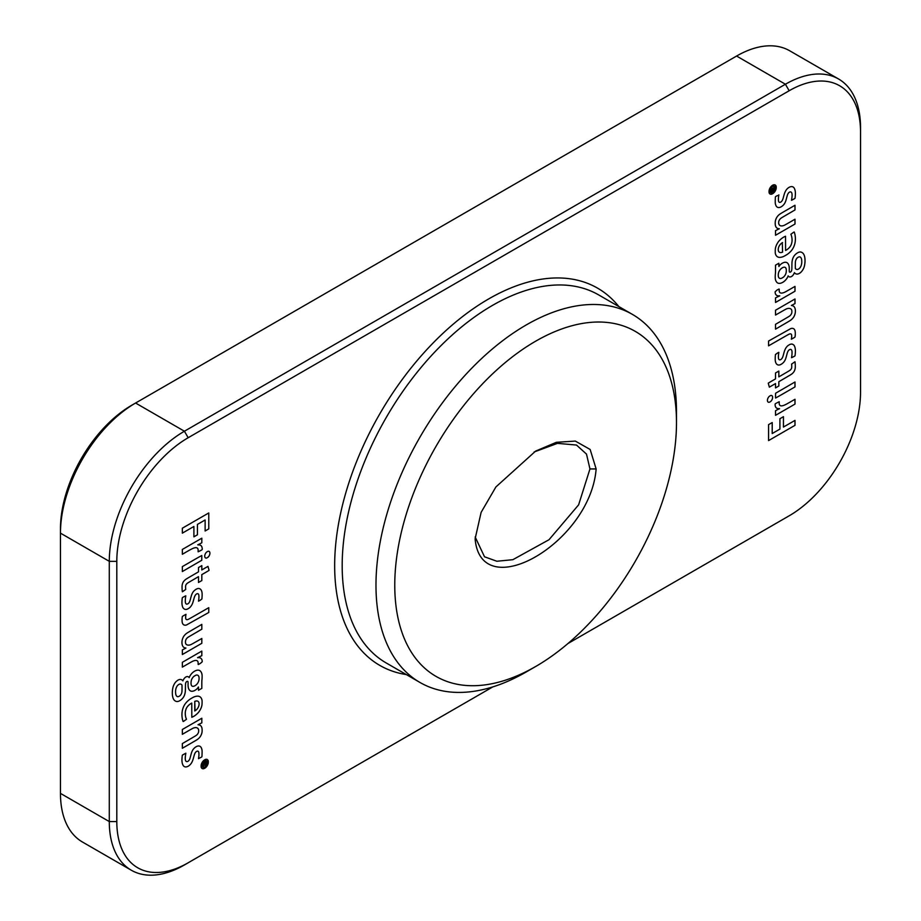 <?xml version="1.0" encoding="UTF-8"?>
<svg xmlns="http://www.w3.org/2000/svg" width="921" height="921" viewBox="0 0 921 921"><rect width="100%" height="100%" fill="white"/><g stroke="black" fill="none" stroke-linecap="round" stroke-linejoin="round"><path stroke-width="1.38" d="M475.155 536.966L484.515 556.791L496.868 561.246L512.847 559.692L549.008 539.729L578.618 504.846L589.958 468.939L586.493 454.099L576.5 445.05L557.481 443.358L534.065 452.015M596.14 468.939C590.349 542.803 480.946 605.937 475.109 538.877L481.119 512.375L495.912 486.944L535.619 451.094L556.319 442.322L575.314 441.078L590.154 449.471L596.14 468.939L589.958 468.939M632.474 314.429L598.673 294.916A212.486 122.677 120 0 0 492.424 305.438A212.486 122.677 120 0 0 353.618 492.689A212.486 122.677 120 0 0 386.187 662.947L419.988 682.473A212.486 122.677 -60 0 1 387.419 512.203A212.486 122.677 -60 0 1 526.236 324.952A212.486 122.677 -60 0 1 632.474 314.429A212.486 122.677 -60 0 1 676.486 411.71L676.486 422.543A199.201 115.01 120 0 0 535.619 341.219A199.201 115.01 120 0 0 394.764 585.192A199.201 115.01 120 0 0 535.619 666.528L526.236 671.95A212.486 122.677 -60 0 1 419.988 682.473M406.334 674.586A217.793 125.751 -60 0 1 340.747 512.675A217.793 125.751 -60 0 1 488.671 298.934A217.793 125.751 -60 0 1 618.82 306.543M775.666 403.536A3.845 2.222 120 0 0 775.436 403.674L775.171 403.985A1.036 0.599 120 0 0 775.125 404.273A5.745 3.316 120 0 0 775.114 404.687A7.725 4.467 120 0 0 775.148 405.171A12.583 7.264 120 0 0 775.217 405.689A7.667 4.432 120 0 0 775.62 406.99A7.38 4.26 120 0 0 776.345 407.922A8.393 4.847 120 0 0 776.737 408.199A8.393 4.847 120 0 0 777.393 408.475A12.675 7.322 120 0 0 778.775 408.648A22.979 13.262 -60 0 1 779.166 408.648A6.286 3.626 -60 0 1 779.442 408.671L779.534 408.763A15.231 8.796 120 0 0 778.878 409.028A44.162 25.5 120 0 0 777.992 409.431A44.392 25.627 120 0 0 777.105 409.868A17.188 9.924 120 0 0 776.415 410.248L775.528 410.754L775.528 415.325L794.996 404.089L794.996 399.277L790.955 401.602A296.159 170.984 -60 0 1 787.892 403.34A64.781 37.404 -60 0 1 785.832 404.446A32.603 18.823 -60 0 1 784.312 405.159A14.264 8.243 -60 0 1 783.103 405.597A14.724 8.496 -60 0 1 781.837 405.85A7.161 4.133 -60 0 1 780.847 405.827A5.48 3.166 -60 0 1 780.283 405.608A5.48 3.166 -60 0 1 780.11 405.493A5.284 3.051 -60 0 1 779.569 404.872A10.327 5.963 -60 0 1 779.373 404.469A2.418 1.393 -60 0 1 779.27 404.158A3.316 1.911 -60 0 1 779.235 403.743A28.781 16.613 -60 0 1 779.224 402.984L779.224 401.729L778.475 402.097A46.43 26.801 120 0 0 778.095 402.281A171.548 99.042 120 0 0 777.577 402.546A188.333 108.736 120 0 0 777.013 402.834A144.505 83.431 120 0 0 776.484 403.099A65.529 37.83 120 0 0 775.77 403.479A3.845 2.222 120 0 0 775.666 403.536M777.336 364.658A8.439 4.87 120 0 0 778.118 364.958A7.529 4.34 120 0 0 779.684 364.923A6.102 3.523 120 0 0 780.674 364.543A10.58 6.113 120 0 0 781.837 363.841A10.373 5.987 120 0 0 782.965 362.955A5.25 3.028 120 0 0 783.863 362.011A5.572 3.212 120 0 0 784.68 360.825A7 4.041 120 0 0 785.36 359.455A11.363 6.562 120 0 0 785.981 357.728A36.31 20.964 120 0 0 786.626 355.414A65.99 38.095 -60 0 1 787.156 353.411A9.279 5.353 -60 0 1 787.559 352.202A4.018 2.326 -60 0 1 787.95 351.35A3.258 1.888 -60 0 1 788.445 350.59A2.337 1.347 -60 0 1 788.664 350.337A2.015 1.163 -60 0 1 788.883 350.118A2.475 1.428 -60 0 1 789.136 349.922A5.238 3.016 -60 0 1 789.458 349.727L789.458 349.727A3.615 2.084 -60 0 1 789.47 349.738A3.615 2.084 -60 0 1 790.23 349.416A2.798 1.612 -60 0 1 790.897 349.462A3.304 1.911 -60 0 1 791.07 349.543A3.304 1.911 -60 0 1 791.415 349.853A6.286 3.626 -60 0 1 791.807 350.602A6.769 3.914 -60 0 1 791.933 351.028A4.317 2.487 -60 0 1 792.002 351.442A7.656 4.421 -60 0 1 792.037 352.006A49.769 28.735 -60 0 1 792.037 352.939A19.41 11.202 -60 0 1 791.991 354.136A27.757 16.025 -60 0 1 791.876 355.471A25.776 14.886 -60 0 1 791.703 356.726A5.676 3.281 -60 0 1 791.507 357.601L791.53 357.67A1.911 1.105 120 0 0 791.784 357.601A7.99 4.617 120 0 0 792.244 357.394A114.365 66.024 120 0 0 793.188 356.911A87.253 50.379 120 0 0 794.052 356.45A12.065 6.965 120 0 0 794.558 356.151A6.366 3.672 120 0 0 794.892 355.932L795.088 355.46A67.694 39.085 120 0 0 795.203 354.366A43.621 25.178 120 0 0 795.307 353.134A45.256 26.133 120 0 0 795.387 351.903A18.432 10.638 120 0 0 795.376 350.061A19.007 10.971 120 0 0 795.18 348.334A17.418 10.05 120 0 0 794.8 346.826A11.305 6.528 120 0 0 794.27 345.674A7.518 4.34 120 0 0 793.798 345.087A12.975 7.495 120 0 0 793.154 344.581A12.445 7.184 120 0 0 792.969 344.477A12.445 7.184 120 0 0 792.451 344.212A5.042 2.913 120 0 0 791.818 344.086A10.822 6.251 120 0 0 791.07 344.12A5.825 3.362 120 0 0 790.391 344.27A6.309 3.649 120 0 0 789.677 344.581A14.46 8.347 120 0 0 789.193 344.834A14.46 8.347 120 0 0 788.779 345.087A29.414 16.981 120 0 0 788.088 345.536A3.891 2.245 120 0 0 787.674 345.847A3.028 1.75 120 0 0 787.317 346.181A12.94 7.472 120 0 0 786.822 346.733A6.251 3.615 120 0 0 785.866 348.023A6.884 3.972 120 0 0 785.083 349.496A10.626 6.136 120 0 0 784.381 351.327A31.959 18.455 120 0 0 783.69 353.745A35.459 20.469 -60 0 1 783.034 356.082A6.965 4.029 -60 0 1 782.436 357.613A3.235 1.865 -60 0 1 781.779 358.66A2.694 1.554 -60 0 1 780.985 359.42A3.258 1.877 -60 0 1 780.191 359.8A2.855 1.646 -60 0 1 779.488 359.823A3.12 1.796 -60 0 1 779.247 359.72A3.12 1.796 -60 0 1 778.936 359.443A4.352 2.51 -60 0 1 778.579 358.73A5.825 3.362 -60 0 1 778.441 357.878A17.844 10.304 -60 0 1 778.406 356.634A20.147 11.628 -60 0 1 778.475 355.23A16.958 9.786 -60 0 1 778.636 353.825A52.52 30.324 120 0 0 778.717 353.273A27.642 15.956 120 0 0 778.786 352.801A103.797 59.934 120 0 0 778.832 352.386L778.821 352.352A360.376 208.065 120 0 0 778.326 352.605A68.315 39.442 120 0 0 777.785 352.893A129.815 74.946 120 0 0 777.163 353.238L775.47 354.539A20.861 12.042 120 0 0 775.309 356.139A42.458 24.51 120 0 0 775.229 358.004A41.318 23.854 120 0 0 775.217 359.743A10.488 6.056 120 0 0 775.321 360.905A13.85 7.99 120 0 0 775.885 362.909A9.866 5.699 120 0 0 776.84 364.279A8.439 4.87 120 0 0 777.347 364.658A8.439 4.87 120 0 0 778.13 364.969A7.529 4.34 120 0 0 779.696 364.935A6.102 3.523 120 0 0 780.686 364.555A10.58 6.113 120 0 0 781.848 363.853A10.373 5.987 120 0 0 782.977 362.955A5.25 3.028 120 0 0 783.875 362.022A5.572 3.212 120 0 0 784.68 360.825A7 4.041 120 0 0 785.371 359.455A11.363 6.562 120 0 0 785.993 357.728A36.31 20.964 120 0 0 786.638 355.414A65.99 38.095 -60 0 1 787.167 353.411A9.279 5.353 -60 0 1 787.559 352.213A4.018 2.326 -60 0 1 787.962 351.35A3.258 1.888 -60 0 1 788.457 350.602A2.337 1.347 -60 0 1 788.675 350.337A2.015 1.163 -60 0 1 788.894 350.13A2.475 1.428 -60 0 1 789.147 349.934A5.238 3.016 -60 0 1 789.458 349.738A3.615 2.084 -60 0 1 790.241 349.427A2.798 1.612 -60 0 1 790.886 349.45A3.304 1.911 -60 0 1 791.058 349.531L791.07 349.543M791.415 305.484L791.519 305.369A2.728 1.577 120 0 0 791.726 305.288A63.975 36.932 120 0 0 792.21 305.047A61.016 35.228 120 0 0 792.785 304.759A82.89 47.857 120 0 0 793.418 304.437L794.996 303.608L794.996 298.991L775.528 310.239L775.528 315.04L780.962 311.954A1529.24 882.905 -60 0 1 784.347 310.032A59.865 34.561 -60 0 1 785.74 309.272A14.575 8.416 -60 0 1 786.58 308.869A7.771 4.478 -60 0 1 787.282 308.616A11.593 6.689 -60 0 1 788.652 308.397A10.522 6.079 -60 0 1 789.873 308.512A9.141 5.284 -60 0 1 790.667 308.834A9.141 5.284 -60 0 1 790.863 308.961A5.768 3.327 -60 0 1 791.519 309.698A6.01 3.465 -60 0 1 791.669 310.02A3.649 2.107 -60 0 1 791.772 310.342A4.352 2.51 -60 0 1 791.83 310.722A11.513 6.643 -60 0 1 791.876 311.24A7.575 4.375 -60 0 1 791.83 312.461A3.224 1.865 -60 0 1 791.565 313.52A2.763 1.589 -60 0 1 791.047 314.498A4.663 2.694 -60 0 1 790.276 315.466A3.039 1.75 -60 0 1 789.723 315.949A14.183 8.185 -60 0 1 788.871 316.513A77.882 44.968 -60 0 1 787.282 317.469A3644.904 2104.393 -60 0 1 782.62 320.197L775.528 324.319L775.528 329.142L783.149 324.699A2170.129 1252.928 120 0 0 788.733 321.429A37.726 21.782 120 0 0 790.506 320.324A7.84 4.524 120 0 0 791.6 319.472A10.545 6.09 120 0 0 792.716 318.344A5.699 3.293 120 0 0 793.914 316.674A6.769 3.914 120 0 0 794.788 314.706A8.162 4.72 120 0 0 795.284 312.587A11.685 6.746 120 0 0 795.376 310.423A12.192 7.034 120 0 0 795.053 308.5A10.143 5.86 120 0 0 794.363 307.027A9.694 5.595 120 0 0 793.315 306.048A10.131 5.848 120 0 0 793.28 306.025A10.131 5.848 120 0 0 791.945 305.588A30.002 17.326 -60 0 1 791.576 305.53A1.508 0.875 -60 0 1 791.427 305.484L791.496 305.381A2.728 1.577 120 0 0 791.715 305.288A63.975 36.932 120 0 0 792.198 305.047A61.016 35.228 120 0 0 792.774 304.747A82.89 47.857 120 0 0 793.407 304.425L794.984 303.596L794.984 299.003M771.499 190.463L771.464 190.405A1.807 1.036 -60 0 1 771.453 190.198A1.071 0.622 -60 0 1 771.464 190.025L772.178 189.358A1.013 0.587 -60 0 1 772.328 189.542A3.557 2.061 -60 0 1 772.408 189.807L772.27 190.094A5.837 3.373 -60 0 1 771.948 190.29A8.726 5.042 -60 0 1 771.648 190.463L771.476 190.417A1.807 1.036 -60 0 1 771.464 190.21A1.071 0.622 -60 0 1 771.476 190.037L772.189 189.358M772.627 186.445A1.715 0.99 -60 0 1 772.915 186.318A12.1 6.988 -60 0 1 773.364 186.192A3.293 1.9 -60 0 1 773.87 186.157A4.421 2.556 -60 0 1 774.342 186.272A4.317 2.498 -60 0 1 774.526 186.353A4.317 2.498 -60 0 1 774.734 186.514A2.867 1.658 -60 0 1 775.01 186.859A2.671 1.543 -60 0 1 775.148 187.331A5.192 3.005 -60 0 1 775.206 187.976A5.204 3.005 -60 0 1 775.148 188.69A2.694 1.554 -60 0 1 775.01 189.335A2.659 1.531 -60 0 1 774.734 189.991A5.468 3.154 -60 0 1 774.296 190.751A5.457 3.143 -60 0 1 773.801 191.453A2.602 1.497 -60 0 1 773.341 191.959A3.442 1.992 -60 0 1 772.581 192.501A4.087 2.36 -60 0 1 771.798 192.788A4.041 2.326 -60 0 1 771.096 192.8A3.235 1.865 -60 0 1 770.75 192.673A3.235 1.865 -60 0 1 770.555 192.524A3.672 2.118 -60 0 1 770.198 192.005A3.742 2.164 -60 0 1 770.025 191.292A3.661 2.118 -60 0 1 770.048 190.451A3.339 1.923 -60 0 1 770.278 189.565A3.281 1.888 -60 0 1 770.566 188.886A4.455 2.579 -60 0 1 770.958 188.195A4.455 2.567 -60 0 1 771.43 187.562A3.27 1.888 -60 0 1 771.902 187.055A12.1 6.988 -60 0 1 772.362 186.641A1.715 0.99 -60 0 1 772.627 186.445M770.739 192.662L770.75 192.673A3.235 1.865 -60 0 1 770.739 192.662A3.235 1.865 -60 0 1 770.543 192.512A3.672 2.118 -60 0 1 770.186 191.994A3.742 2.164 -60 0 1 770.014 191.28A3.661 2.118 -60 0 1 770.048 190.44A3.339 1.923 -60 0 1 770.267 189.553A3.281 1.888 -60 0 1 770.555 188.886A4.455 2.579 -60 0 1 770.958 188.195A4.455 2.567 -60 0 1 771.418 187.562A3.27 1.888 -60 0 1 771.902 187.044A12.1 6.988 -60 0 1 772.351 186.641A1.715 0.99 -60 0 1 772.638 186.445A1.715 0.99 -60 0 1 772.926 186.318A12.1 6.988 -60 0 1 773.375 186.203A3.293 1.9 -60 0 1 773.859 186.157A4.421 2.556 -60 0 1 774.331 186.261A4.317 2.498 -60 0 1 774.515 186.353L774.526 186.353M772.592 185.259A5.204 3.005 120 0 0 772.454 185.34A5.077 2.936 120 0 0 771.096 186.503A5.906 3.408 120 0 0 770.566 187.147A4.191 2.418 120 0 0 770.129 187.792A4.317 2.487 120 0 0 769.76 188.494A6.608 3.822 120 0 0 769.426 189.3A8.634 4.985 120 0 0 769.231 189.876A2.659 1.531 120 0 0 769.127 190.302A3.131 1.807 120 0 0 769.07 190.728A14.897 8.6 120 0 0 769.035 191.349A11.466 6.62 120 0 0 769.035 191.844A7.23 4.179 120 0 0 769.058 192.27A5.526 3.189 120 0 0 769.104 192.616A2.694 1.554 120 0 0 769.162 192.88A3.857 2.222 120 0 0 769.38 193.318A6.781 3.914 120 0 0 769.714 193.721A6.896 3.983 120 0 0 770.106 194.032A4.375 2.521 120 0 0 770.152 194.055A4.375 2.521 120 0 0 770.52 194.204A4.559 2.636 120 0 0 771.671 194.147A5.71 3.293 120 0 0 773.018 193.468A5.641 3.258 120 0 0 774.308 192.316A4.34 2.51 120 0 0 775.298 190.877A8.519 4.916 120 0 0 775.758 189.922A3.477 2.003 120 0 0 776.035 189.15A3.626 2.095 120 0 0 776.173 188.379A9.832 5.676 120 0 0 776.219 187.458A22.403 12.94 120 0 0 776.207 186.779A3.523 2.038 120 0 0 776.173 186.387A2.418 1.393 120 0 0 776.092 186.088A6.401 3.696 120 0 0 775.919 185.754A5.296 3.062 120 0 0 775.217 185.006A5.296 3.062 120 0 0 775.068 184.937A5.273 3.039 120 0 0 773.847 184.799A5.204 3.005 120 0 0 772.592 185.259M777.324 207.19A7.713 4.455 120 0 0 778.257 207.513A7.84 4.524 120 0 0 779.845 207.386A7.541 4.352 120 0 0 781.169 206.822A8.266 4.778 120 0 0 782.516 205.855A7.69 4.444 120 0 0 783.748 204.623A5.342 3.085 120 0 0 784.715 203.242A7.426 4.283 120 0 0 785.233 202.24A7.875 4.547 120 0 0 785.659 201.204A13.527 7.817 120 0 0 786.085 199.892A57.528 33.214 120 0 0 786.592 198.003A64.113 37.013 -60 0 1 786.868 196.944A51.357 29.656 -60 0 1 787.156 195.943A49.239 28.436 -60 0 1 787.397 195.091A3.373 1.946 -60 0 1 787.547 194.676A4.029 2.326 -60 0 1 788.249 193.341A2.798 1.612 -60 0 1 789.136 192.385A2.694 1.554 -60 0 1 789.458 192.167A2.694 1.554 -60 0 1 790.091 191.925A3.626 2.095 -60 0 1 790.978 192.029A3.857 2.222 -60 0 1 791.058 192.075A3.857 2.222 -60 0 1 791.553 192.57A5.987 3.454 -60 0 1 791.922 193.514A8.577 4.95 -60 0 1 792.072 194.849A17.223 9.947 -60 0 1 792.014 196.61A25.592 14.771 -60 0 1 791.945 197.278A36.725 21.206 -60 0 1 791.864 198.003A34.031 19.652 -60 0 1 791.772 198.706A10.902 6.297 -60 0 1 791.68 199.224A51.611 29.794 120 0 0 791.611 199.65A26.651 15.392 120 0 0 791.542 199.995A141.903 81.923 120 0 0 791.496 200.306L792.025 200.053A163.593 94.449 120 0 0 792.59 199.742A317.146 183.106 120 0 0 793.257 199.385A132.359 76.42 120 0 0 794.247 198.832A7.621 4.398 120 0 0 794.696 198.556A1.854 1.071 120 0 0 794.95 198.372L795.042 198.211A3.672 2.118 120 0 0 795.122 197.716A53.326 30.784 120 0 0 795.214 196.737A51.415 29.691 120 0 0 795.307 195.62A47.408 27.377 120 0 0 795.376 194.55A20.147 11.628 120 0 0 795.341 192.109A16.762 9.682 120 0 0 794.984 189.991A14.471 8.358 120 0 0 794.328 188.333A9.878 5.699 120 0 0 793.395 187.193A7.863 4.536 120 0 0 793.062 186.963A7.863 4.536 120 0 0 791.646 186.595A8.128 4.697 120 0 0 789.47 187.147A7.541 4.352 120 0 0 789.067 187.354A7.541 4.352 120 0 0 787.294 188.736A6.113 3.523 120 0 0 785.567 191.05A8.519 4.916 120 0 0 785.049 192.086A9.049 5.227 120 0 0 784.623 193.157A15.323 8.842 120 0 0 784.185 194.492A63.284 36.541 120 0 0 783.644 196.403A71.988 41.56 -60 0 1 783.172 198.13A11.685 6.746 -60 0 1 782.815 199.212A5.399 3.12 -60 0 1 782.493 200.007A3.799 2.199 -60 0 1 782.113 200.697A3.051 1.761 -60 0 1 781.33 201.653A2.924 1.692 -60 0 1 780.455 202.252A2.913 1.681 -60 0 1 779.627 202.39A3.039 1.75 -60 0 1 779.247 202.263A3.039 1.75 -60 0 1 778.982 202.044A3.903 2.256 -60 0 1 778.567 201.158A11.156 6.447 -60 0 1 778.406 199.661A16.141 9.314 -60 0 1 778.475 197.681A28.563 16.486 -60 0 1 778.798 195.275L777.243 195.701A83.707 48.329 120 0 0 776.61 196.035A44.519 25.707 120 0 0 776.081 196.323A169.257 97.718 120 0 0 775.609 196.587L775.574 196.622A1.002 0.576 120 0 0 775.367 197.278A150.353 86.804 120 0 0 775.263 199.892A72.874 42.078 120 0 0 775.24 202.355A8.634 4.985 120 0 0 775.367 203.679A15.404 8.899 120 0 0 776 205.659A9.268 5.353 120 0 0 776.967 206.949A7.713 4.455 120 0 0 777.336 207.19A7.713 4.455 120 0 0 778.268 207.513A7.84 4.524 120 0 0 779.857 207.398A7.541 4.352 120 0 0 781.181 206.822A8.266 4.778 120 0 0 782.528 205.867A7.69 4.444 120 0 0 783.759 204.623A5.342 3.085 120 0 0 784.727 203.253A7.426 4.283 120 0 0 785.245 202.252A7.875 4.547 120 0 0 785.671 201.204A13.527 7.817 120 0 0 786.085 199.892A57.528 33.214 120 0 0 786.603 198.003A64.113 37.013 -60 0 1 786.879 196.944A51.357 29.656 -60 0 1 787.156 195.943A49.239 28.436 -60 0 1 787.409 195.102A3.373 1.946 -60 0 1 787.547 194.688A4.029 2.326 -60 0 1 788.261 193.352A2.798 1.612 -60 0 1 789.147 192.385A2.694 1.554 -60 0 1 789.458 192.167A2.694 1.554 -60 0 1 790.091 191.925A3.626 2.095 -60 0 1 790.978 192.029A3.857 2.222 -60 0 1 791.047 192.075A3.857 2.222 -60 0 1 791.058 192.075L791.047 192.075M794.063 232.023L794.052 232.023A58.472 33.755 120 0 0 793.603 232.322A28.643 16.543 120 0 0 793.062 232.679A50.436 29.115 120 0 0 792.451 233.117L790.863 234.245L791.208 235.108A17.464 10.085 -60 0 1 791.68 236.616A22.081 12.744 -60 0 1 791.968 238.378A20.458 11.812 -60 0 1 792.072 240.197A10.396 5.998 -60 0 1 791.956 241.843A9.371 5.411 -60 0 1 791.738 242.971A8.542 4.939 -60 0 1 791.415 244.088A7.414 4.283 -60 0 1 791.001 245.136A4.352 2.51 -60 0 1 790.529 246.011A6.343 3.661 -60 0 1 789.7 247.162A8.6 4.962 -60 0 1 788.71 248.233A9.636 5.561 -60 0 1 787.593 249.188A11.006 6.355 -60 0 1 786.407 249.982L785.578 250.466L785.532 236.237L784.623 236.651A12.963 7.483 120 0 0 783.656 237.146A12.963 7.483 120 0 0 783.103 237.48A18.19 10.499 120 0 0 781.48 238.654A17.522 10.119 120 0 0 779.914 240.024A10.143 5.86 120 0 0 778.636 241.417A3.776 2.187 120 0 0 778.349 241.786A14.045 8.105 120 0 0 777.98 242.338A15.565 8.98 120 0 0 777.589 242.948A12.295 7.103 120 0 0 777.243 243.535A10.43 6.021 120 0 0 776.645 244.664A9.152 5.284 120 0 0 776.161 245.78A9.245 5.342 120 0 0 775.77 246.92A10.925 6.309 120 0 0 775.47 248.094A6.447 3.719 120 0 0 775.321 249.2A38.509 22.231 120 0 0 775.252 250.88A38.406 22.173 120 0 0 775.252 252.527A6.597 3.811 120 0 0 775.367 253.494A12.031 6.954 120 0 0 776.322 255.727A10.994 6.343 120 0 0 777.531 256.832A10.994 6.343 120 0 0 777.946 257.04A12.261 7.08 120 0 0 780.202 257.362A17.925 10.35 120 0 0 783.011 256.706A12.445 7.184 120 0 0 784.082 256.234A38.797 22.403 120 0 0 785.509 255.451A39.119 22.588 120 0 0 786.971 254.564A15.369 8.876 120 0 0 788.111 253.759A17.603 10.166 120 0 0 790.253 251.894A10.626 6.136 120 0 0 791.991 249.879A9.406 5.434 120 0 0 793.361 247.657A11.133 6.424 120 0 0 794.397 245.182A12.687 7.322 120 0 0 795.03 242.845A17.384 10.039 120 0 0 795.353 240.404A21.114 12.192 120 0 0 795.376 237.883A31.176 17.994 120 0 0 795.099 235.292A21.459 12.387 120 0 0 794.904 234.268A34.618 19.986 120 0 0 794.604 233.163A69.466 40.11 120 0 0 794.293 232.15L794.063 232.023M779.488 278.223L779.465 278.223A6.033 3.477 -60 0 1 779.454 278.211L779.477 278.223A6.102 3.523 -60 0 1 779.005 277.843A5.238 3.016 -60 0 1 778.659 277.359A5.538 3.2 -60 0 1 778.395 276.565A8.807 5.077 -60 0 1 778.268 275.529A9.406 5.434 -60 0 1 778.291 274.354A8.105 4.674 -60 0 1 778.464 273.146A4.985 2.878 -60 0 1 778.763 272.109A5.238 3.016 -60 0 1 779.235 271.062A5.215 3.016 -60 0 1 779.834 270.083A4.916 2.844 -60 0 1 780.536 269.22A4.824 2.786 -60 0 1 781.1 268.69A8.416 4.858 -60 0 1 781.768 268.172A8.542 4.939 -60 0 1 782.447 267.758A8.542 4.939 -60 0 1 782.47 267.735A8.542 4.939 -60 0 1 782.459 267.735A5.399 3.12 -60 0 1 783.08 267.447A6.228 3.592 -60 0 1 784.531 267.205A4.513 2.602 -60 0 1 785.21 267.401A4.513 2.602 -60 0 1 785.578 267.712A5.33 3.074 -60 0 1 786.177 268.99A10.361 5.987 -60 0 1 786.304 270.993A9.774 5.641 -60 0 1 786.12 272.558A5.25 3.028 -60 0 1 785.717 273.963A4.421 2.556 -60 0 1 785.06 275.241A5.342 3.085 -60 0 1 784.174 276.415A7.944 4.593 -60 0 1 783.748 276.864A2.682 1.554 -60 0 1 783.426 277.152A3.983 2.303 -60 0 1 783.034 277.417A29.288 16.912 -60 0 1 782.378 277.82A29.253 16.889 -60 0 1 781.71 278.188A4.018 2.314 -60 0 1 781.33 278.361A2.682 1.543 -60 0 1 780.996 278.453A7.702 4.444 -60 0 1 780.582 278.499A4.893 2.832 -60 0 1 780.006 278.441A6.033 3.477 -60 0 1 779.488 278.223A6.033 3.477 -60 0 1 779.465 278.223A6.102 3.523 -60 0 1 779.016 277.854A5.238 3.016 -60 0 1 778.671 277.359A5.538 3.2 -60 0 1 778.395 276.576A8.807 5.077 -60 0 1 778.268 275.529A9.406 5.434 -60 0 1 778.303 274.354A8.105 4.674 -60 0 1 778.475 273.157A4.985 2.878 -60 0 1 778.775 272.109A5.238 3.016 -60 0 1 779.247 271.073A5.215 3.016 -60 0 1 779.845 270.083A4.916 2.844 -60 0 1 780.548 269.231A4.824 2.786 -60 0 1 781.112 268.69A8.416 4.858 -60 0 1 781.779 268.172A8.542 4.939 -60 0 1 782.436 267.746A5.399 3.12 -60 0 1 783.069 267.435A6.228 3.592 -60 0 1 784.519 267.194A4.513 2.602 -60 0 1 785.199 267.401A4.513 2.602 -60 0 1 785.21 267.401L785.21 267.401M797.655 252.78A12.249 7.069 120 0 0 797.183 253.068A9.694 5.595 120 0 0 795.111 254.772A5.998 3.465 120 0 0 793.557 256.855A6.723 3.88 120 0 0 792.532 259.377A13.734 7.932 120 0 0 792.002 262.324A13.17 7.598 120 0 0 791.956 262.98A83.362 48.134 120 0 0 791.922 264.016A93.528 53.994 120 0 0 791.899 265.19A91.985 53.107 120 0 0 791.899 266.353A104.58 60.383 -60 0 1 791.876 268.356A13.458 7.771 -60 0 1 791.795 269.554A5.042 2.913 -60 0 1 791.646 270.394A1.934 1.117 -60 0 1 791.392 271.062A1.543 0.886 -60 0 1 790.955 271.683A1.589 0.921 -60 0 1 790.414 272.075A1.888 1.094 -60 0 1 789.861 272.167A2.544 1.474 -60 0 1 789.55 272.063A2.544 1.474 -60 0 1 789.389 271.937L789.216 270.233A18.339 10.591 120 0 0 789.193 266.929A12.998 7.506 120 0 0 788.491 264.396A10.695 6.171 120 0 0 787.19 262.807A8.611 4.973 120 0 0 786.96 262.658A8.611 4.973 120 0 0 785.383 262.255A9.152 5.284 120 0 0 783.656 262.589A10.615 6.125 120 0 0 782.297 263.222A10.615 6.125 120 0 0 781.768 263.556A8.865 5.123 120 0 0 780.075 264.937A3.569 2.061 120 0 0 778.982 266.48L778.867 266.353A6.332 3.649 -60 0 1 778.844 265.916A94.287 54.443 -60 0 1 778.844 264.995L778.844 263.245L775.528 265.156L775.528 269.024A240.738 138.99 -60 0 1 775.517 270.935A58.276 33.64 -60 0 1 775.494 272.282A30.22 17.453 -60 0 1 775.447 273.272A8.899 5.146 -60 0 1 775.367 274.021A10.603 6.125 120 0 0 775.263 275.103A40.029 23.106 120 0 0 775.229 276.565A40.282 23.255 120 0 0 775.24 277.992A8.83 5.1 120 0 0 775.321 278.902A12.917 7.46 120 0 0 775.712 280.421A13.09 7.552 120 0 0 776.345 281.699A12.111 6.988 120 0 0 777.186 282.655A8.692 5.019 120 0 0 777.612 282.954A8.692 5.019 120 0 0 778.164 283.196A9.935 5.733 120 0 0 779.903 283.346A10.925 6.309 120 0 0 781.906 282.77A10.891 6.286 120 0 0 783.955 281.538A9.763 5.63 120 0 0 785.866 279.754A6.136 3.534 120 0 0 786.476 278.982A10.338 5.975 120 0 0 787.11 278.038A9.751 5.63 120 0 0 787.662 277.094A3.154 1.819 120 0 0 787.996 276.358L788.457 276.242A5.561 3.212 120 0 0 788.998 276.703A5.561 3.212 120 0 0 789.182 276.795A5.307 3.062 120 0 0 790.091 276.956A5.008 2.89 120 0 0 791.116 276.703A4.386 2.533 120 0 0 792.152 276.07A3.903 2.256 120 0 0 792.693 275.552A4.801 2.775 120 0 0 793.234 274.895A4.904 2.832 120 0 0 793.706 274.17A4.329 2.498 120 0 0 794.098 273.422L794.777 273.065A7.207 4.156 120 0 0 795.41 273.618A9.106 5.261 120 0 0 795.479 273.664A9.106 5.261 120 0 0 796.216 273.963A8.968 5.181 120 0 0 797.126 274.078A6.597 3.811 120 0 0 798.047 273.951A7.483 4.317 120 0 0 799.382 273.376A7.299 4.214 120 0 0 800.706 272.409A7.184 4.145 120 0 0 801.938 271.108A6.988 4.029 120 0 0 802.985 269.577A8.312 4.801 120 0 0 804.459 265.812A21.333 12.318 120 0 0 805.023 261.219A23.796 13.734 120 0 0 804.666 256.844A16.117 9.302 120 0 0 803.365 253.712A9.498 5.48 120 0 0 802.767 253.056A16.06 9.279 120 0 0 801.995 252.515A16.06 9.279 120 0 0 801.961 252.492A15.289 8.83 120 0 0 801.097 252.101A5.848 3.373 120 0 0 800.337 251.986A12.295 7.103 120 0 0 799.532 252.055A6.931 4.006 120 0 0 798.806 252.227A6.931 4.006 120 0 0 798.058 252.561A12.249 7.069 120 0 0 797.655 252.78M207.283 551.633A4.432 2.556 120 0 0 206.695 552.047A2.878 1.658 120 0 0 206.131 552.6A3.626 2.095 120 0 0 205.107 554.327A3.937 2.268 120 0 0 204.727 556.157A3.937 2.279 120 0 0 205.107 557.55A3.638 2.095 120 0 0 205.51 557.93A3.638 2.095 120 0 0 206.131 558.091A2.786 1.612 120 0 0 206.385 558.08A2.464 1.428 120 0 0 206.638 558.011A3.293 1.9 120 0 0 206.937 557.884A8.496 4.904 120 0 0 207.317 557.677A4.663 2.694 120 0 0 208.088 557.136A3.062 1.773 120 0 0 208.722 556.457A3.131 1.807 120 0 0 209.251 555.628A5.031 2.901 120 0 0 209.689 554.615A2.095 1.209 120 0 0 209.827 554.074A5.653 3.27 120 0 0 209.896 553.394A5.837 3.373 120 0 0 209.884 552.75A2.924 1.692 120 0 0 209.792 552.278A3.845 2.222 120 0 0 209.597 551.863A3.649 2.107 120 0 0 209.332 551.552A3.719 2.153 120 0 0 209.148 551.426A3.719 2.153 120 0 0 208.986 551.345A4.214 2.429 120 0 0 208.572 551.253A2.878 1.658 120 0 0 208.019 551.311A4.432 2.556 120 0 0 207.363 551.598A4.432 2.556 120 0 0 207.283 551.633M197.785 544.806L197.808 544.772A15.231 8.796 120 0 0 198.476 544.507A44.162 25.5 120 0 0 199.35 544.092A44.392 25.627 120 0 0 200.237 543.655A17.188 9.924 120 0 0 200.928 543.275L201.814 542.768L201.814 538.198L182.346 549.446L182.346 554.258L186.387 551.921A296.159 170.984 -60 0 1 189.45 550.182A64.781 37.404 -60 0 1 191.51 549.077A32.603 18.823 -60 0 1 193.03 548.363A14.264 8.243 -60 0 1 194.25 547.937A14.724 8.496 -60 0 1 195.517 547.673A7.161 4.133 -60 0 1 196.495 547.707A5.48 3.166 -60 0 1 197.059 547.914A5.48 3.166 -60 0 1 197.232 548.03A5.284 3.051 -60 0 1 197.773 548.663A10.327 5.963 -60 0 1 197.98 549.054A2.418 1.393 -60 0 1 198.073 549.377A3.316 1.911 -60 0 1 198.119 549.779A28.781 16.613 -60 0 1 198.13 550.539L198.13 551.806L198.878 551.437A46.43 26.801 120 0 0 199.247 551.253A171.548 99.042 120 0 0 199.765 550.988A188.333 108.736 120 0 0 200.329 550.7A144.505 83.431 120 0 0 200.87 550.424A65.529 37.83 120 0 0 201.572 550.056A3.845 2.222 120 0 0 201.906 549.849L202.171 549.538A1.036 0.599 120 0 0 202.217 549.261A5.745 3.316 120 0 0 202.229 548.847A7.725 4.467 120 0 0 202.194 548.363A12.583 7.264 120 0 0 202.125 547.845A7.667 4.432 120 0 0 201.722 546.544A7.38 4.26 120 0 0 201.008 545.612A8.393 4.847 120 0 0 200.605 545.336A8.393 4.847 120 0 0 199.949 545.059A12.675 7.322 120 0 0 198.579 544.887A22.979 13.262 -60 0 1 198.176 544.875A6.286 3.626 -60 0 1 197.9 544.852L197.796 544.772A15.231 8.796 120 0 0 198.464 544.495A44.162 25.5 120 0 0 199.339 544.092A44.392 25.627 120 0 0 200.225 543.655A17.188 9.924 120 0 0 200.928 543.275L201.803 542.768L201.803 538.209M196.277 589.187A10.58 6.113 120 0 0 195.494 589.682A10.373 5.987 120 0 0 194.366 590.568A5.25 3.028 120 0 0 193.468 591.512A5.572 3.212 120 0 0 192.662 592.698A7 4.041 120 0 0 191.971 594.068A11.363 6.562 120 0 0 191.349 595.795A36.31 20.964 120 0 0 190.705 598.109A65.99 38.095 -60 0 1 190.175 600.112A9.279 5.353 -60 0 1 189.784 601.321A4.018 2.326 -60 0 1 189.381 602.184A3.258 1.888 -60 0 1 188.897 602.933A2.337 1.347 -60 0 1 188.678 603.186A2.015 1.163 -60 0 1 188.448 603.405A2.475 1.428 -60 0 1 188.195 603.6A5.238 3.016 -60 0 1 187.884 603.796A3.615 2.084 -60 0 1 187.101 604.107A2.798 1.612 -60 0 1 186.445 604.072A3.304 1.911 -60 0 1 186.272 603.992A3.304 1.911 -60 0 1 185.927 603.681A6.286 3.626 -60 0 1 185.535 602.933A6.769 3.914 -60 0 1 185.409 602.507A4.317 2.487 -60 0 1 185.34 602.081A7.656 4.421 -60 0 1 185.305 601.528A49.769 28.735 -60 0 1 185.305 600.596A19.41 11.202 -60 0 1 185.351 599.398A27.757 16.025 -60 0 1 185.478 598.051A25.776 14.886 -60 0 1 185.639 596.796A5.676 3.281 -60 0 1 185.835 595.922L185.823 595.852A1.911 1.105 120 0 0 185.558 595.922A7.99 4.617 120 0 0 185.098 596.14A114.365 66.024 120 0 0 184.165 596.624A87.253 50.379 120 0 0 183.302 597.084A12.065 6.965 120 0 0 183.026 597.234A12.065 6.965 120 0 0 182.784 597.384A6.366 3.672 120 0 0 182.45 597.591L182.254 598.063A67.694 39.085 120 0 0 182.139 599.168A43.621 25.178 120 0 0 182.036 600.4A45.256 26.133 120 0 0 181.955 601.632A18.432 10.638 120 0 0 181.967 603.474A19.007 10.971 120 0 0 182.162 605.201A17.418 10.05 120 0 0 182.542 606.697A11.305 6.528 120 0 0 183.083 607.86A7.518 4.34 120 0 0 183.544 608.436A12.975 7.495 120 0 0 184.188 608.954A12.445 7.184 120 0 0 184.373 609.057A12.445 7.184 120 0 0 184.891 609.311A5.042 2.913 120 0 0 185.535 609.449A10.822 6.251 120 0 0 186.272 609.414A5.825 3.362 120 0 0 186.951 609.265A6.309 3.649 120 0 0 187.665 608.954A14.46 8.347 120 0 0 188.563 608.436A29.414 16.981 120 0 0 189.266 607.987A3.891 2.245 120 0 0 189.668 607.687A3.028 1.75 120 0 0 190.025 607.342A12.94 7.472 120 0 0 190.52 606.801A6.251 3.615 120 0 0 191.476 605.5A6.884 3.972 120 0 0 192.27 604.038A10.626 6.136 120 0 0 192.961 602.207A31.959 18.455 120 0 0 193.652 599.79A35.459 20.469 -60 0 1 194.308 597.453A6.965 4.029 -60 0 1 194.907 595.922A3.235 1.865 -60 0 1 195.563 594.874A2.694 1.554 -60 0 1 196.357 594.114A3.258 1.877 -60 0 1 196.576 593.976A3.258 1.877 -60 0 1 197.152 593.723A2.855 1.646 -60 0 1 197.854 593.711A3.12 1.796 -60 0 1 198.096 593.815A3.12 1.796 -60 0 1 198.406 594.08A4.352 2.51 -60 0 1 198.763 594.805A5.825 3.362 -60 0 1 198.901 595.657A17.844 10.304 -60 0 1 198.936 596.889A20.147 11.628 -60 0 1 198.867 598.305A16.958 9.786 -60 0 1 198.706 599.698A52.52 30.324 120 0 0 198.625 600.262A27.642 15.956 120 0 0 198.568 600.734A103.797 59.934 120 0 0 198.51 601.148L198.522 601.171A360.376 208.065 120 0 0 199.017 600.918A68.315 39.442 120 0 0 199.558 600.63A129.815 74.946 120 0 0 200.179 600.296L201.872 598.995A20.861 12.042 120 0 0 202.033 597.395A42.458 24.51 120 0 0 202.125 595.53A41.318 23.854 120 0 0 202.125 593.78A10.488 6.056 120 0 0 202.021 592.629A13.85 7.99 120 0 0 201.457 590.626A9.866 5.699 120 0 0 200.502 589.244A8.439 4.87 120 0 0 199.995 588.876A8.439 4.87 120 0 0 199.212 588.565A7.529 4.34 120 0 0 197.647 588.6A6.102 3.523 120 0 0 196.657 588.98A10.58 6.113 120 0 0 196.277 589.187M184.361 609.057A12.445 7.184 120 0 0 184.879 609.311A5.042 2.913 120 0 0 185.524 609.437A10.822 6.251 120 0 0 186.272 609.403A5.825 3.362 120 0 0 186.94 609.253A6.309 3.649 120 0 0 187.665 608.942A14.46 8.347 120 0 0 188.552 608.436A29.414 16.981 120 0 0 189.254 607.987A3.891 2.245 120 0 0 189.657 607.676A3.028 1.75 120 0 0 190.014 607.342A12.94 7.472 120 0 0 190.509 606.789A6.251 3.615 120 0 0 191.464 605.5A6.884 3.972 120 0 0 192.259 604.026A10.626 6.136 120 0 0 192.95 602.196A31.959 18.455 120 0 0 193.64 599.778A35.459 20.469 -60 0 1 194.296 597.453A6.965 4.029 -60 0 1 194.907 595.91A3.235 1.865 -60 0 1 195.551 594.862A2.694 1.554 -60 0 1 196.346 594.114A3.258 1.877 -60 0 1 196.564 593.976A3.258 1.877 -60 0 1 197.152 593.723A2.855 1.646 -60 0 1 197.842 593.711A3.12 1.796 -60 0 1 198.084 593.803A3.12 1.796 -60 0 1 198.096 593.815L198.096 593.815M197.601 657.617L197.693 657.559A2.89 1.669 120 0 0 198.003 657.456A114.883 66.324 120 0 0 198.901 657.064A85.4 49.308 120 0 0 199.903 656.604A77.928 44.991 120 0 0 200.882 656.132L201.814 655.671L201.814 651.078L182.346 662.314L182.346 667.126L187.239 664.306A337.616 194.918 -60 0 1 189.173 663.201A226.785 130.932 -60 0 1 190.923 662.222A276.312 159.529 -60 0 1 192.385 661.416A6.171 3.557 -60 0 1 192.88 661.174A19.272 11.133 -60 0 1 194.676 660.576A9.429 5.445 -60 0 1 196.092 660.438A6.689 3.857 -60 0 1 197.14 660.748A4.985 2.878 -60 0 1 197.842 661.497A6.113 3.523 -60 0 1 197.992 661.842A2.613 1.508 -60 0 1 198.073 662.164A4.098 2.36 -60 0 1 198.119 662.579A27.469 15.864 -60 0 1 198.13 663.304A57.194 33.018 120 0 0 198.13 664.076A2.314 1.335 120 0 0 198.153 664.375L198.337 664.502A1.312 0.76 120 0 0 198.487 664.444A108.69 62.755 120 0 0 199.028 664.156A75.476 43.575 120 0 0 199.661 663.811A119.177 68.81 120 0 0 200.375 663.419L202.206 661.773A5.181 2.993 120 0 0 202.206 661.497A11.743 6.781 120 0 0 202.194 661.151A12.019 6.942 120 0 0 202.16 660.818A6.631 3.822 120 0 0 202.125 660.53A6.505 3.753 120 0 0 201.687 659.252A8.611 4.973 120 0 0 200.859 658.308A9.486 5.48 120 0 0 200.536 658.089A9.486 5.48 120 0 0 199.696 657.755A10.096 5.825 120 0 0 198.314 657.663A17.913 10.338 -60 0 1 197.877 657.686A3.477 2.015 -60 0 1 197.601 657.675L197.693 657.571A2.89 1.669 120 0 0 198.015 657.456A114.883 66.324 120 0 0 198.89 657.053A85.4 49.308 120 0 0 199.892 656.592A77.928 44.991 120 0 0 200.87 656.132L201.803 655.671L201.803 651.078M202.919 766.744L202.988 766.698A30.324 17.511 120 0 0 203.207 766.445A16.866 9.74 120 0 0 203.46 766.134A28.724 16.59 120 0 0 203.76 765.777A121.215 69.984 -60 0 1 204.324 765.086A1.393 0.806 -60 0 1 204.485 764.902L204.669 765.19A1.255 0.725 120 0 0 205.222 765.259A1.969 1.14 120 0 0 205.579 765.109A4.075 2.36 120 0 0 205.855 764.937L206.166 764.614A1.531 0.886 120 0 0 206.304 764.372A1.255 0.725 120 0 0 206.477 763.785A3.189 1.842 120 0 0 206.511 763.405A26.26 15.162 120 0 0 206.523 762.761L206.523 761.598L202.885 763.705L202.885 764.683L204.439 763.797L202.908 766.203A4.824 2.786 120 0 0 202.896 766.422A2.441 1.405 120 0 0 202.908 766.606A2.176 1.255 120 0 0 202.919 766.744L203 766.709A30.324 17.511 120 0 0 203.219 766.445A16.866 9.74 120 0 0 203.472 766.145A28.724 16.59 120 0 0 203.76 765.788A121.215 69.984 -60 0 1 204.324 765.086A1.393 0.806 -60 0 1 204.497 764.902L204.554 764.891M204.658 761.08A3.442 1.992 -60 0 1 204.75 761.022A4.087 2.36 -60 0 1 205.544 760.746A4.041 2.326 -60 0 1 206.258 760.734A3.235 1.865 -60 0 1 206.592 760.861A3.235 1.865 -60 0 1 206.799 761.011A3.672 2.118 -60 0 1 207.144 761.529A3.742 2.164 -60 0 1 207.317 762.243A3.661 2.118 -60 0 1 207.294 763.083A3.339 1.923 -60 0 1 207.064 763.97A3.281 1.888 -60 0 1 206.776 764.637A4.455 2.579 -60 0 1 206.385 765.328A4.455 2.567 -60 0 1 205.913 765.973A3.27 1.888 -60 0 1 205.441 766.479A12.1 6.988 -60 0 1 204.98 766.882A1.715 0.99 -60 0 1 204.427 767.205A12.1 6.988 -60 0 1 203.967 767.331A3.293 1.9 -60 0 1 203.472 767.366A4.421 2.556 -60 0 1 203 767.262A4.317 2.498 -60 0 1 202.816 767.17A4.317 2.498 -60 0 1 202.608 767.02A2.867 1.658 -60 0 1 202.332 766.675A2.671 1.543 -60 0 1 202.194 766.203A5.192 3.005 -60 0 1 202.148 765.547A5.204 3.005 -60 0 1 202.194 764.833A2.694 1.554 -60 0 1 202.332 764.2A2.659 1.531 -60 0 1 202.608 763.532A5.468 3.154 -60 0 1 203.046 762.784A5.457 3.143 -60 0 1 203.541 762.07A2.602 1.497 -60 0 1 204.013 761.563A3.442 1.992 -60 0 1 204.658 761.08M202.804 767.17L202.816 767.17A4.317 2.498 -60 0 1 202.804 767.17A4.317 2.498 -60 0 1 202.597 767.02A2.867 1.658 -60 0 1 202.321 766.663A2.671 1.543 -60 0 1 202.183 766.203A5.192 3.005 -60 0 1 202.136 765.547A5.204 3.005 -60 0 1 202.183 764.833A2.694 1.554 -60 0 1 202.332 764.188A2.659 1.531 -60 0 1 202.597 763.532A5.468 3.154 -60 0 1 203.034 762.772A5.457 3.143 -60 0 1 203.529 762.07A2.602 1.497 -60 0 1 204.001 761.563A3.442 1.992 -60 0 1 204.669 761.091A3.442 1.992 -60 0 1 204.761 761.034A4.087 2.36 -60 0 1 205.533 760.734A4.041 2.326 -60 0 1 206.246 760.723A3.235 1.865 -60 0 1 206.58 760.85A3.235 1.865 -60 0 1 206.592 760.861L206.592 760.861M204.738 759.79A5.71 3.293 120 0 0 204.324 760.055A5.641 3.258 120 0 0 203.034 761.218A4.34 2.51 120 0 0 202.044 762.657A8.519 4.916 120 0 0 201.584 763.613A3.477 2.003 120 0 0 201.308 764.384A3.626 2.095 120 0 0 201.169 765.144A9.832 5.676 120 0 0 201.123 766.076A22.403 12.94 120 0 0 201.135 766.744A3.523 2.038 120 0 0 201.169 767.147A2.418 1.393 120 0 0 201.262 767.446A6.401 3.696 120 0 0 201.423 767.78A5.296 3.062 120 0 0 202.136 768.517A5.296 3.062 120 0 0 202.275 768.598A5.273 3.039 120 0 0 203.495 768.736A5.204 3.005 120 0 0 204.888 768.183A5.077 2.936 120 0 0 206.246 767.02A5.906 3.408 120 0 0 206.776 766.387A4.191 2.418 120 0 0 207.213 765.731A4.317 2.487 120 0 0 207.582 765.029A6.608 3.822 120 0 0 207.916 764.223A8.634 4.985 120 0 0 208.111 763.647A2.659 1.531 120 0 0 208.215 763.233A3.131 1.807 120 0 0 208.273 762.795A14.897 8.6 120 0 0 208.307 762.174A11.466 6.62 120 0 0 208.307 761.69A7.23 4.179 120 0 0 208.284 761.264A5.526 3.189 120 0 0 208.238 760.907A2.694 1.554 120 0 0 208.181 760.642A3.857 2.222 120 0 0 207.962 760.216A6.781 3.914 120 0 0 207.628 759.813A6.896 3.983 120 0 0 207.237 759.503A4.375 2.521 120 0 0 207.19 759.48A4.375 2.521 120 0 0 206.822 759.33A4.559 2.636 120 0 0 205.671 759.388A5.71 3.293 120 0 0 204.738 759.79M196.161 746.712A8.266 4.778 120 0 0 194.815 747.668A7.69 4.444 120 0 0 193.583 748.9A5.342 3.085 120 0 0 192.616 750.281A7.426 4.283 120 0 0 192.098 751.283A7.875 4.547 120 0 0 191.672 752.33A13.527 7.817 120 0 0 191.257 753.631A57.528 33.214 120 0 0 190.739 755.519A64.113 37.013 -60 0 1 190.463 756.578A51.357 29.656 -60 0 1 190.186 757.58A49.239 28.436 -60 0 1 189.933 758.432A3.373 1.946 -60 0 1 189.795 758.846A4.029 2.326 -60 0 1 189.093 760.182A2.798 1.612 -60 0 1 188.195 761.149A2.694 1.554 -60 0 1 187.251 761.598A3.626 2.095 -60 0 1 186.364 761.494A3.857 2.222 -60 0 1 186.284 761.448A3.857 2.222 -60 0 1 185.789 760.953A5.987 3.454 -60 0 1 185.42 760.021A8.577 4.95 -60 0 1 185.271 758.674A17.223 9.947 -60 0 1 185.328 756.924A25.592 14.771 -60 0 1 185.397 756.256A36.725 21.206 -60 0 1 185.478 755.519A34.031 19.652 -60 0 1 185.57 754.829A10.902 6.297 -60 0 1 185.662 754.299A51.611 29.794 120 0 0 185.743 753.885A26.651 15.392 120 0 0 185.8 753.528A141.903 81.923 120 0 0 185.846 753.217L185.317 753.482A163.593 94.449 120 0 0 184.753 753.792A317.146 183.106 120 0 0 184.085 754.149A132.359 76.42 120 0 0 183.095 754.69A7.621 4.398 120 0 0 183.003 754.748A7.621 4.398 120 0 0 182.646 754.967A1.854 1.071 120 0 0 182.393 755.162L182.3 755.324A3.672 2.118 120 0 0 182.22 755.807A53.326 30.784 120 0 0 182.128 756.797A51.415 29.691 120 0 0 182.036 757.902A47.408 27.377 120 0 0 181.967 758.985A20.147 11.628 120 0 0 182.001 761.425A16.762 9.682 120 0 0 182.358 763.532A14.471 8.358 120 0 0 183.014 765.201A9.878 5.699 120 0 0 183.947 766.33A7.863 4.536 120 0 0 184.281 766.571A7.863 4.536 120 0 0 185.697 766.94A8.128 4.697 120 0 0 187.884 766.376A7.541 4.352 120 0 0 190.048 764.798A6.113 3.523 120 0 0 191.775 762.484A8.519 4.916 120 0 0 192.293 761.448A9.049 5.227 120 0 0 192.719 760.378A15.323 8.842 120 0 0 193.157 759.042A63.284 36.541 120 0 0 193.698 757.131A71.988 41.56 -60 0 1 194.17 755.393A11.685 6.746 -60 0 1 194.527 754.311A5.399 3.12 -60 0 1 194.849 753.528A3.799 2.199 -60 0 1 195.229 752.825A3.051 1.761 -60 0 1 196.012 751.87A2.924 1.692 -60 0 1 196.634 751.409A2.924 1.692 -60 0 1 196.887 751.271A2.913 1.681 -60 0 1 197.727 751.133A3.039 1.75 -60 0 1 198.107 751.271A3.039 1.75 -60 0 1 198.36 751.478A3.903 2.256 -60 0 1 198.775 752.365A11.156 6.447 -60 0 1 198.936 753.862A16.141 9.314 -60 0 1 198.867 755.853A28.563 16.486 -60 0 1 198.556 758.248L200.099 757.822A83.707 48.329 120 0 0 200.732 757.499A44.519 25.707 120 0 0 201.262 757.2A169.257 97.718 120 0 0 201.734 756.947L201.768 756.901A1.002 0.576 120 0 0 201.975 756.256A150.353 86.804 120 0 0 202.079 753.643A72.874 42.078 120 0 0 202.102 751.168A8.634 4.985 120 0 0 201.975 749.855A15.404 8.899 120 0 0 201.342 747.875A9.268 5.353 120 0 0 200.375 746.586A7.713 4.455 120 0 0 200.018 746.332A7.713 4.455 120 0 0 199.074 746.01A7.84 4.524 120 0 0 197.485 746.137A7.541 4.352 120 0 0 196.173 746.701A8.266 4.778 120 0 0 196.161 746.712M184.281 766.571A7.863 4.536 120 0 0 185.685 766.928A8.128 4.697 120 0 0 187.872 766.376A7.541 4.352 120 0 0 190.037 764.787A6.113 3.523 120 0 0 191.764 762.473A8.519 4.916 120 0 0 192.282 761.437A9.049 5.227 120 0 0 192.719 760.366A15.323 8.842 120 0 0 193.145 759.042A63.284 36.541 120 0 0 193.686 757.12A71.988 41.56 -60 0 1 194.17 755.393A11.685 6.746 -60 0 1 194.515 754.311A5.399 3.12 -60 0 1 194.838 753.516A3.799 2.199 -60 0 1 195.217 752.825A3.051 1.761 -60 0 1 196 751.87A2.924 1.692 -60 0 1 196.622 751.398A2.924 1.692 -60 0 1 196.887 751.271A2.913 1.681 -60 0 1 197.716 751.133A3.039 1.75 -60 0 1 198.096 751.26L198.107 751.271M191.867 698.06A38.797 22.403 120 0 0 191.833 698.083A39.119 22.588 120 0 0 190.371 698.97A15.369 8.876 120 0 0 189.231 699.776A17.603 10.166 120 0 0 187.09 701.641A10.626 6.136 120 0 0 185.351 703.656A9.406 5.434 120 0 0 183.981 705.877A11.133 6.424 120 0 0 182.945 708.341A12.687 7.322 120 0 0 182.323 710.69A17.384 10.039 120 0 0 181.99 713.13A21.114 12.192 120 0 0 181.967 715.652A31.176 17.994 120 0 0 182.243 718.242A21.459 12.387 120 0 0 182.439 719.266A34.618 19.986 120 0 0 182.738 720.372A69.466 40.11 120 0 0 183.049 721.385L183.291 721.5A58.472 33.755 120 0 0 183.751 721.212A28.643 16.543 120 0 0 184.281 720.844A50.436 29.115 120 0 0 184.891 720.418L186.479 719.289L186.134 718.426A17.464 10.085 -60 0 1 185.662 716.918A22.081 12.744 -60 0 1 185.374 715.157A20.458 11.812 -60 0 1 185.271 713.338A10.396 5.998 -60 0 1 185.386 711.691A9.371 5.411 -60 0 1 185.605 710.563A8.542 4.939 -60 0 1 185.938 709.435A7.414 4.283 -60 0 1 186.341 708.399A4.352 2.51 -60 0 1 186.813 707.512A6.343 3.661 -60 0 1 187.642 706.372A8.6 4.962 -60 0 1 188.632 705.302A9.636 5.561 -60 0 1 189.749 704.335A11.006 6.355 -60 0 1 190.935 703.552L191.764 703.068L191.81 717.298L192.719 716.883A12.963 7.483 120 0 0 194.239 716.054A18.19 10.499 120 0 0 195.874 714.88A17.522 10.119 120 0 0 197.428 713.51A10.143 5.86 120 0 0 198.706 712.117A3.776 2.187 120 0 0 198.994 711.737A14.045 8.105 120 0 0 199.362 711.196A15.565 8.98 120 0 0 199.753 710.575A12.295 7.103 120 0 0 200.11 709.987A10.43 6.021 120 0 0 200.697 708.859A9.152 5.284 120 0 0 201.192 707.742A9.245 5.342 120 0 0 201.572 706.614A10.925 6.309 120 0 0 201.872 705.44A6.447 3.719 120 0 0 202.021 704.335A38.509 22.231 120 0 0 202.09 702.654A38.406 22.173 120 0 0 202.09 701.008A6.597 3.811 120 0 0 201.975 700.041A12.031 6.954 120 0 0 201.02 697.807A10.994 6.343 120 0 0 199.811 696.69A10.994 6.343 120 0 0 199.397 696.495A12.261 7.08 120 0 0 197.14 696.161A17.925 10.35 120 0 0 194.331 696.817A12.445 7.184 120 0 0 193.26 697.301A38.797 22.403 120 0 0 191.867 698.06M177.074 696.472L177.074 696.472A5.376 3.097 -60 0 1 176.625 696.103A6.792 3.914 -60 0 1 176.153 695.39A11.213 6.482 -60 0 1 175.796 694.376A7.955 4.593 -60 0 1 175.646 693.444A23.301 13.447 -60 0 1 175.566 692.108A23.232 13.412 -60 0 1 175.577 690.75A6.044 3.488 -60 0 1 175.704 689.725A9.44 5.457 -60 0 1 176.164 687.964A4.709 2.717 -60 0 1 176.844 686.49A3.661 2.118 -60 0 1 177.718 685.339A4.121 2.383 -60 0 1 178.766 684.499A5.768 3.327 -60 0 1 178.778 684.499A5.768 3.327 -60 0 1 179.411 684.188A3.788 2.187 -60 0 1 179.986 684.05A3.891 2.245 -60 0 1 180.504 684.061A6.366 3.672 -60 0 1 181.034 684.234A10.638 6.136 -60 0 1 181.276 684.361A10.638 6.136 -60 0 1 181.656 684.614A1.727 1.002 -60 0 1 181.921 685.028A4.214 2.429 -60 0 1 182.013 685.788A170.12 98.225 -60 0 1 182.024 688.079A99.756 57.597 -60 0 1 182.024 689.288A75.211 43.425 -60 0 1 182.001 690.439A76.293 44.047 -60 0 1 181.967 691.406A3.799 2.199 -60 0 1 181.921 691.844A6.516 3.765 -60 0 1 181.736 692.742A4.352 2.51 -60 0 1 181.46 693.582A3.684 2.13 -60 0 1 181.092 694.33A3.235 1.865 -60 0 1 180.643 695.01A7.149 4.121 -60 0 1 180.286 695.436A1.865 1.082 -60 0 1 180.021 695.7A2.233 1.289 -60 0 1 179.722 695.919A12.756 7.368 -60 0 1 179.25 696.207A10.891 6.286 -60 0 1 178.801 696.449A3.224 1.854 -60 0 1 178.49 696.587A2.579 1.485 -60 0 1 178.202 696.656A4.973 2.867 -60 0 1 177.88 696.679A4.191 2.418 -60 0 1 177.2 696.541A5.376 3.097 -60 0 1 177.074 696.472A5.376 3.097 -60 0 1 176.636 696.103A6.792 3.914 -60 0 1 176.164 695.39A11.213 6.482 -60 0 1 175.807 694.388A7.955 4.593 -60 0 1 175.646 693.444A23.301 13.447 -60 0 1 175.577 692.12A23.232 13.412 -60 0 1 175.589 690.75A6.044 3.488 -60 0 1 175.715 689.737A9.44 5.457 -60 0 1 176.176 687.964A4.709 2.717 -60 0 1 176.855 686.49A3.661 2.118 -60 0 1 177.718 685.339A4.121 2.383 -60 0 1 178.778 684.51A5.768 3.327 -60 0 1 178.778 684.499A5.768 3.327 -60 0 1 179.422 684.188A3.788 2.187 -60 0 1 179.975 684.038A3.891 2.245 -60 0 1 180.504 684.05A6.366 3.672 -60 0 1 181.023 684.222A10.638 6.136 -60 0 1 181.276 684.361L181.276 684.361M194.584 671.19A10.891 6.286 120 0 0 193.387 671.996A9.763 5.63 120 0 0 191.487 673.781A6.136 3.534 120 0 0 190.866 674.552A10.338 5.975 120 0 0 190.233 675.496A9.751 5.63 120 0 0 189.68 676.44A3.154 1.819 120 0 0 189.346 677.177L188.886 677.292A5.561 3.212 120 0 0 188.345 676.82A5.561 3.212 120 0 0 188.16 676.728A5.307 3.062 120 0 0 187.251 676.567A5.008 2.89 120 0 0 186.226 676.82A4.386 2.533 120 0 0 185.823 677.027A4.386 2.533 120 0 0 185.202 677.465A3.903 2.256 120 0 0 184.649 677.983A4.801 2.775 120 0 0 184.108 678.627A4.904 2.832 120 0 0 183.636 679.353A4.329 2.498 120 0 0 183.244 680.101L182.565 680.469A7.207 4.156 120 0 0 181.932 679.917A9.106 5.261 120 0 0 181.863 679.871A9.106 5.261 120 0 0 181.126 679.56A8.968 5.181 120 0 0 180.217 679.445A6.597 3.811 120 0 0 179.296 679.583A7.483 4.317 120 0 0 177.96 680.147L177.96 680.147A7.299 4.214 120 0 0 176.636 681.126A7.184 4.145 120 0 0 175.404 682.415A6.988 4.029 120 0 0 174.357 683.958A8.312 4.801 120 0 0 172.883 687.711A21.333 12.318 120 0 0 172.319 692.316A23.796 13.734 120 0 0 172.676 696.69A16.117 9.302 120 0 0 173.977 699.822A9.498 5.48 120 0 0 174.576 700.478A16.06 9.279 120 0 0 175.347 701.019A16.06 9.279 120 0 0 175.381 701.042A15.289 8.83 120 0 0 176.245 701.434A5.848 3.373 120 0 0 177.016 701.549A12.295 7.103 120 0 0 177.811 701.48A6.931 4.006 120 0 0 178.536 701.295A6.931 4.006 120 0 0 179.284 700.973A12.249 7.069 120 0 0 180.159 700.467A9.694 5.595 120 0 0 182.231 698.763A5.998 3.465 120 0 0 183.786 696.667A6.723 3.88 120 0 0 184.81 694.158A13.734 7.932 120 0 0 185.34 691.199A13.17 7.598 120 0 0 185.386 690.554A83.362 48.134 120 0 0 185.42 689.518A93.528 53.994 120 0 0 185.443 688.332A91.985 53.107 120 0 0 185.455 687.17A104.58 60.383 -60 0 1 185.466 685.166A13.458 7.771 -60 0 1 185.547 683.969A5.042 2.913 -60 0 1 185.697 683.14A1.934 1.117 -60 0 1 185.95 682.461A1.543 0.886 -60 0 1 186.387 681.851A1.589 0.921 -60 0 1 186.802 681.528A1.589 0.921 -60 0 1 186.928 681.448A1.888 1.094 -60 0 1 187.481 681.356A2.544 1.474 -60 0 1 187.792 681.471A2.544 1.474 -60 0 1 187.953 681.586L188.126 683.301A18.339 10.591 120 0 0 188.16 686.594A12.998 7.506 120 0 0 188.851 689.127A10.695 6.171 120 0 0 190.152 690.727A8.611 4.973 120 0 0 190.382 690.877A8.611 4.973 120 0 0 191.959 691.28A9.152 5.284 120 0 0 193.686 690.946A10.615 6.125 120 0 0 195.574 689.979A8.865 5.123 120 0 0 197.267 688.586A3.569 2.061 120 0 0 198.36 687.043L198.476 687.17A6.332 3.649 -60 0 1 198.499 687.607A94.287 54.443 -60 0 1 198.499 688.528L198.499 690.29L201.814 688.367L201.814 684.51A240.738 138.99 -60 0 1 201.826 682.599A58.276 33.64 -60 0 1 201.849 681.252A30.22 17.453 -60 0 1 201.895 680.262A8.899 5.146 -60 0 1 201.975 679.514A10.603 6.125 120 0 0 202.079 678.432A40.029 23.106 120 0 0 202.113 676.958A40.282 23.255 120 0 0 202.102 675.542A8.83 5.1 120 0 0 202.021 674.621A12.917 7.46 120 0 0 201.641 673.113A13.09 7.552 120 0 0 200.997 671.835A12.111 6.988 120 0 0 200.156 670.879A8.692 5.019 120 0 0 199.73 670.58A8.692 5.019 120 0 0 199.178 670.327A9.935 5.733 120 0 0 197.439 670.177A10.925 6.309 120 0 0 195.448 670.753A10.891 6.286 120 0 0 194.584 671.19M175.347 701.019A16.06 9.279 120 0 0 175.37 701.031A15.289 8.83 120 0 0 176.233 701.422A5.848 3.373 120 0 0 177.005 701.537A12.295 7.103 120 0 0 177.799 701.48A6.931 4.006 120 0 0 178.524 701.295A6.931 4.006 120 0 0 179.273 700.973A12.249 7.069 120 0 0 180.148 700.467A9.694 5.595 120 0 0 182.22 698.763A5.998 3.465 120 0 0 183.774 696.667A6.723 3.88 120 0 0 184.799 694.146A13.734 7.932 120 0 0 185.328 691.199A13.17 7.598 120 0 0 185.374 690.543A83.362 48.134 120 0 0 185.409 689.507A93.528 53.994 120 0 0 185.432 688.332A91.985 53.107 120 0 0 185.443 687.17A104.58 60.383 -60 0 1 185.466 685.166A13.458 7.771 -60 0 1 185.535 683.969A5.042 2.913 -60 0 1 185.685 683.129A1.934 1.117 -60 0 1 185.938 682.461A1.543 0.886 -60 0 1 186.376 681.839A1.589 0.921 -60 0 1 186.79 681.517A1.589 0.921 -60 0 1 186.928 681.459A1.888 1.094 -60 0 1 187.481 681.367A2.544 1.474 -60 0 1 187.792 681.459A2.544 1.474 -60 0 1 187.792 681.471L187.792 681.471M190.371 690.865A8.611 4.973 120 0 0 191.948 691.268A9.152 5.284 120 0 0 193.675 690.946A10.615 6.125 120 0 0 195.574 689.967A8.865 5.123 120 0 0 197.255 688.586A3.569 2.061 120 0 0 198.36 687.043L198.418 687.008M838.536 78.976L789.7 50.782A106.237 61.339 120 0 0 736.581 56.043L135.583 403.03A106.237 61.339 120 0 0 60.464 533.144L60.464 793.384A106.237 61.339 120 0 0 82.464 842.024L131.3 870.218A106.237 61.339 -60 0 1 109.288 821.578L109.288 561.338A106.237 61.339 -60 0 1 184.419 431.224L785.417 84.237A106.237 61.339 -60 0 1 838.536 78.976A106.237 61.339 -60 0 1 860.536 127.616L860.536 131.945A100.93 58.276 120 0 0 789.17 90.742L188.172 437.728A100.93 58.276 120 0 0 116.806 561.338L116.806 821.578A100.93 58.276 120 0 0 188.172 862.781L492.85 686.882M567.935 643.537L789.17 515.806A100.93 58.276 120 0 0 860.536 392.185L860.536 131.945M768.575 440.583L794.996 425.329L794.996 420.39L783.449 427.056L783.449 416.683L779.914 418.721L779.914 429.094L772.212 433.538L772.212 422.555L768.575 424.65L768.575 440.583L794.984 425.329L794.984 420.39M768.609 384.46A480.981 277.693 120 0 0 768.816 385.208L769.357 387.154L775.528 383.585L775.528 387.914L778.844 386.003L778.844 381.685L785.291 377.921A1507.827 870.541 120 0 0 789.919 375.204A31.832 18.385 120 0 0 791.473 374.225A6.735 3.891 120 0 0 792.428 373.477A7.449 4.306 120 0 0 793.349 372.521A4.455 2.579 120 0 0 793.983 371.67A4.34 2.51 120 0 0 794.489 370.714A5.158 2.982 120 0 0 794.881 369.655A8.784 5.066 120 0 0 795.168 368.458A6.251 3.615 120 0 0 795.249 367.893A8.565 4.95 120 0 0 795.295 367.295A15.91 9.187 120 0 0 795.295 366.546A73.012 42.147 120 0 0 795.284 365.453A52.382 30.243 120 0 0 795.249 364.601A54.27 31.337 120 0 0 795.203 363.749A48.295 27.883 120 0 0 795.145 363.012A8.07 4.663 120 0 0 795.099 362.563L794.973 361.746L791.611 364.083A3.2 1.842 -60 0 1 791.646 364.302A40.374 23.313 -60 0 1 791.68 364.751A42.884 24.763 -60 0 1 791.715 365.292A51.68 29.84 -60 0 1 791.749 365.856A15.484 8.934 -60 0 1 791.749 367.203A3.131 1.807 -60 0 1 791.576 368.158A1.969 1.128 -60 0 1 791.197 368.976A3.834 2.21 -60 0 1 790.552 369.816A1.9 1.094 -60 0 1 790.126 370.184A19.882 11.478 -60 0 1 789.309 370.726A72.333 41.767 -60 0 1 787.858 371.6A1597.935 922.566 -60 0 1 784.485 373.581L778.844 376.873L778.844 371.059L775.528 372.97L775.528 378.899L771.89 380.995A238.389 137.632 120 0 0 770.497 381.812A119.707 69.11 120 0 0 769.323 382.503A751.709 433.998 120 0 0 768.298 383.124L768.275 383.251A982.097 567.014 120 0 0 768.436 383.815A262.473 151.539 120 0 0 768.609 384.46M775.574 397.976L778.487 396.433A942.551 544.184 120 0 0 781.618 394.637A1839.421 1061.994 120 0 0 785.337 392.496L794.996 386.924L794.996 381.985L775.586 393.255L775.551 395.627A81.313 46.948 120 0 0 775.551 396.537A44.127 25.477 120 0 0 775.551 397.308A127.167 73.427 120 0 0 775.574 397.976M767.458 400.773A2.924 1.692 120 0 0 767.55 401.257A3.845 2.222 120 0 0 767.746 401.671A3.649 2.107 120 0 0 768.01 401.97A3.719 2.153 120 0 0 768.195 402.097A3.719 2.153 120 0 0 768.356 402.178A4.214 2.429 120 0 0 768.77 402.281A2.878 1.658 120 0 0 769.323 402.212A4.432 2.556 120 0 0 769.979 401.936A4.432 2.556 120 0 0 770.647 401.487A2.878 1.658 120 0 0 771.211 400.934A3.626 2.095 120 0 0 772.235 399.207A3.937 2.268 120 0 0 772.615 397.377A3.937 2.279 120 0 0 772.235 395.972A3.638 2.095 120 0 0 771.833 395.604A3.638 2.095 120 0 0 771.211 395.431A2.786 1.612 120 0 0 770.958 395.454A2.464 1.428 120 0 0 770.704 395.523A3.293 1.9 120 0 0 770.405 395.65A8.496 4.904 120 0 0 770.025 395.857A4.663 2.694 120 0 0 769.254 396.398A3.062 1.773 120 0 0 768.621 397.078A3.131 1.807 120 0 0 768.091 397.907A5.031 2.901 120 0 0 767.654 398.92A2.095 1.209 120 0 0 767.515 399.461A5.653 3.27 120 0 0 767.446 400.128A5.837 3.373 120 0 0 767.458 400.773M779.557 408.717L779.442 408.671A6.286 3.626 -60 0 0 779.154 408.648L779.166 408.648A22.979 13.262 -60 0 0 778.763 408.636L778.775 408.648A12.675 7.322 120 0 1 777.382 408.464L777.393 408.475A8.393 4.847 120 0 1 776.725 408.187M778.821 352.352L778.832 352.386A103.797 59.934 120 0 1 778.775 352.789L778.786 352.801A27.642 15.956 120 0 1 778.706 353.261L778.717 353.273A52.52 30.324 120 0 1 778.625 353.825L778.636 353.825A16.958 9.786 -60 0 0 778.464 355.218L778.475 355.23A20.147 11.628 -60 0 0 778.395 356.634L778.406 356.634A17.844 10.304 -60 0 0 778.429 357.866L778.441 357.878A5.825 3.362 -60 0 0 778.579 358.718L778.579 358.73A4.352 2.51 -60 0 0 778.936 359.443L778.936 359.443A3.12 1.796 -60 0 0 779.235 359.708A3.12 1.796 -60 0 1 779.235 359.708L779.247 359.72M791.542 357.67L791.553 357.682A1.911 1.105 120 0 0 791.784 357.601A7.99 4.617 120 0 0 792.233 357.383A114.365 66.024 120 0 0 793.177 356.899A87.253 50.379 120 0 0 794.04 356.439A12.065 6.965 120 0 0 794.547 356.139A6.366 3.672 120 0 0 794.881 355.932L795.076 355.46A67.694 39.085 120 0 0 795.191 354.355A43.621 25.178 120 0 0 795.295 353.123A45.256 26.133 120 0 0 795.376 351.903A18.432 10.638 120 0 0 795.364 350.061A19.007 10.971 120 0 0 795.168 348.322A17.418 10.05 120 0 0 794.788 346.826A11.305 6.528 120 0 0 794.259 345.663A7.518 4.34 120 0 0 793.787 345.087A12.975 7.495 120 0 0 793.142 344.569A12.445 7.184 120 0 0 792.969 344.466M792.44 328.36A11.144 6.435 120 0 0 790.932 328.498L768.575 341.035L768.575 345.847L778.867 339.941A8230.01 4751.623 -60 0 1 785.717 336.027A158.4 91.455 -60 0 1 787.962 334.76A28.885 16.67 -60 0 1 789.159 334.15A4.168 2.406 -60 0 1 789.861 333.909A5.307 3.062 -60 0 1 790.713 333.897A2.74 1.589 -60 0 1 791.024 334.012A2.74 1.589 -60 0 1 791.277 334.231A3.143 1.807 -60 0 1 791.6 334.956A8.036 4.64 -60 0 1 791.692 336.142A10.522 6.079 -60 0 1 791.68 336.637A16.428 9.486 -60 0 1 791.646 337.213A15.507 8.945 -60 0 1 791.588 337.765A5.722 3.304 -60 0 1 791.53 338.203A77.376 44.669 120 0 0 791.461 338.571A44.058 25.431 120 0 0 791.404 338.882A108.125 62.432 120 0 0 791.358 339.158L791.358 339.204A274.435 158.447 120 0 0 791.887 338.928A50.92 29.403 120 0 0 792.474 338.606A100.838 58.219 120 0 0 793.165 338.214A98.628 56.941 120 0 0 794.086 337.673A11.628 6.712 120 0 0 794.604 337.339A5.503 3.177 120 0 0 794.938 337.109L795.053 336.844A38.083 21.989 120 0 0 795.099 336.453A30.163 17.418 120 0 0 795.157 335.992A45.682 26.375 120 0 0 795.214 335.486A14.402 8.312 120 0 0 795.284 334.288A24.51 14.149 120 0 0 795.284 332.965A23.313 13.458 120 0 0 795.203 331.744A7.84 4.524 120 0 0 795.053 330.892A9.222 5.319 120 0 0 794.478 329.557A7.103 4.098 120 0 0 793.614 328.705L793.614 328.705A7.483 4.317 120 0 0 792.44 328.36M791.369 339.204L791.381 339.216A274.435 158.447 120 0 0 791.876 338.928A50.92 29.403 120 0 0 792.463 338.606A100.838 58.219 120 0 0 793.154 338.203A98.628 56.941 120 0 0 794.075 337.673A11.628 6.712 120 0 0 794.604 337.339A5.503 3.177 120 0 0 794.927 337.109L795.042 336.833A38.083 21.989 120 0 0 795.099 336.453A30.163 17.418 120 0 0 795.145 335.992A45.682 26.375 120 0 0 795.203 335.486A14.402 8.312 120 0 0 795.284 334.277A24.51 14.149 120 0 0 795.272 332.953A23.313 13.458 120 0 0 795.191 331.744A7.84 4.524 120 0 0 795.042 330.881A9.222 5.319 120 0 0 794.478 329.545A7.103 4.098 120 0 0 793.614 328.705A7.483 4.317 120 0 0 793.603 328.705L793.614 328.705M775.183 292.717A6.631 3.822 120 0 0 775.217 293.005A6.505 3.753 120 0 0 775.655 294.271A8.611 4.973 120 0 0 776.484 295.227A9.486 5.48 120 0 0 776.806 295.434A9.486 5.48 120 0 0 777.646 295.768A10.096 5.825 120 0 0 779.028 295.871A17.913 10.338 -60 0 1 779.465 295.837A3.477 2.015 -60 0 1 779.742 295.86L779.65 295.963A2.89 1.669 120 0 0 779.327 296.067A114.883 66.324 120 0 0 778.441 296.47A85.4 49.308 120 0 0 777.439 296.93A77.928 44.991 120 0 0 776.461 297.402L775.528 297.851L775.528 302.456L794.996 291.22L794.996 286.396L790.103 289.229A337.616 194.918 -60 0 1 788.169 290.322A226.785 130.932 -60 0 1 786.419 291.312A276.312 159.529 -60 0 1 784.957 292.118A6.171 3.557 -60 0 1 784.462 292.348A19.272 11.133 -60 0 1 782.666 292.947A9.429 5.445 -60 0 1 781.25 293.085A6.689 3.857 -60 0 1 780.202 292.786A4.985 2.878 -60 0 1 779.5 292.038A6.113 3.523 -60 0 1 779.35 291.692A2.613 1.508 -60 0 1 779.27 291.37A4.098 2.36 -60 0 1 779.224 290.955A27.469 15.864 -60 0 1 779.224 290.219A57.194 33.018 120 0 0 779.212 289.459A2.314 1.335 120 0 0 779.189 289.159L779.005 289.021A1.312 0.76 120 0 0 778.855 289.09A108.69 62.755 120 0 0 778.314 289.367A75.476 43.575 120 0 0 777.681 289.712A119.177 68.81 120 0 0 776.967 290.115L775.137 291.75A5.181 2.993 120 0 0 775.137 292.038A11.743 6.781 120 0 0 775.16 292.371A12.019 6.942 120 0 0 775.183 292.717M780.191 292.774L780.202 292.786A4.985 2.878 -60 0 1 779.5 292.026A6.113 3.523 -60 0 1 779.339 291.681A2.613 1.508 -60 0 1 779.258 291.37A4.098 2.36 -60 0 1 779.224 290.944A27.469 15.864 -60 0 1 779.212 290.219A57.194 33.018 120 0 0 779.201 289.459A2.314 1.335 120 0 0 779.178 289.159L779.12 289.033M775.286 224.712A7.046 4.064 120 0 0 775.424 225.541A11.743 6.781 120 0 0 775.908 226.831A8.991 5.192 120 0 0 776.587 227.763A9.106 5.261 120 0 0 777.197 228.224A9.106 5.261 120 0 0 777.508 228.385A12.353 7.126 120 0 0 778.682 228.707L779.327 228.788L778.706 229.064A16.359 9.44 120 0 0 778.395 229.214A83.339 48.122 120 0 0 777.9 229.456A93.355 53.902 120 0 0 777.347 229.732A84.018 48.502 120 0 0 776.817 230.008L775.528 230.664L775.528 235.269L794.996 224.033L794.996 219.221L789.884 222.168A401.51 231.816 -60 0 1 787.812 223.354A217.966 125.843 -60 0 1 786.027 224.356A249.269 143.918 -60 0 1 784.577 225.161A5.411 3.131 -60 0 1 784.082 225.392A12.526 7.23 -60 0 1 781.676 225.921A8.393 4.847 -60 0 1 780.018 225.53A8.393 4.847 -60 0 1 779.845 225.426A6.516 3.765 -60 0 1 778.832 223.964A5.607 3.235 -60 0 1 778.74 221.754A5.503 3.177 -60 0 1 778.832 221.282A1.911 1.105 -60 0 1 778.936 220.925A2.038 1.174 -60 0 1 779.097 220.556A6.815 3.937 -60 0 1 779.362 220.073A3.765 2.176 -60 0 1 780.122 219.025A4.064 2.349 -60 0 1 781.031 218.208A24.326 14.045 -60 0 1 782.677 217.149A1531.22 884.056 -60 0 1 788.019 214.017L794.996 209.942L794.996 205.268L787.536 209.574A1667.77 962.894 120 0 0 782.148 212.705A46.223 26.686 120 0 0 780.168 213.925A10.108 5.837 120 0 0 778.982 214.812A7.771 4.49 120 0 0 777.923 215.848A6.136 3.546 120 0 0 777.013 217.045A6.654 3.845 120 0 0 776.253 218.392A6.942 4.006 120 0 0 775.678 219.831A7.414 4.283 120 0 0 775.321 221.293A7.115 4.11 120 0 0 775.229 222.272A21.816 12.595 120 0 0 775.217 223.515A21.805 12.595 120 0 0 775.286 224.712M791.519 200.318L792.014 200.041A163.593 94.449 120 0 0 792.578 199.742A317.146 183.106 120 0 0 793.246 199.373A132.359 76.42 120 0 0 794.236 198.832A7.621 4.398 120 0 0 794.685 198.556A1.854 1.071 120 0 0 794.938 198.36L795.03 198.199A3.672 2.118 120 0 0 795.111 197.716A53.326 30.784 120 0 0 795.214 196.726A51.415 29.691 120 0 0 795.307 195.62A47.408 27.377 120 0 0 795.364 194.538A20.147 11.628 120 0 0 795.33 192.098A16.762 9.682 120 0 0 794.973 189.991A14.471 8.358 120 0 0 794.316 188.321A9.878 5.699 120 0 0 793.395 187.193A7.863 4.536 120 0 0 793.05 186.963M778.901 266.503L778.867 266.353A6.332 3.649 -60 0 1 778.844 265.916A94.287 54.443 -60 0 1 778.832 264.995L778.832 263.256M208.768 512.951L182.346 528.205L182.346 533.144L193.905 526.467L193.905 536.839L197.428 534.802L197.428 524.429L205.13 519.985L205.13 530.98L208.768 528.884L208.768 512.951L208.768 528.884L205.13 530.968M198.499 582.463L201.814 580.564L201.803 574.623L205.441 572.528A238.389 137.632 120 0 0 206.834 571.722A119.707 69.11 120 0 0 208.008 571.02A751.709 433.998 120 0 0 209.044 570.398L209.055 570.283A982.097 567.014 120 0 0 208.906 569.708A262.473 151.539 120 0 0 208.722 569.063A480.981 277.693 120 0 0 208.526 568.315L207.985 566.38L201.814 569.938L201.814 565.621L198.499 567.532L198.499 571.837L192.052 575.602A1507.827 870.541 120 0 0 187.424 578.319A31.832 18.385 120 0 0 185.869 579.309A6.735 3.891 120 0 0 184.914 580.057A7.449 4.306 120 0 0 183.993 581.001A4.455 2.579 120 0 0 183.36 581.865A4.34 2.51 120 0 0 182.853 582.809A5.158 2.982 120 0 0 182.462 583.868A8.784 5.066 120 0 0 182.174 585.077A6.251 3.615 120 0 0 182.093 585.641A8.565 4.95 120 0 0 182.059 586.24A15.91 9.187 120 0 0 182.047 586.988A73.012 42.147 120 0 0 182.059 588.07A52.382 30.243 120 0 0 182.093 588.922A54.27 31.337 120 0 0 182.139 589.774A48.295 27.883 120 0 0 182.197 590.511A8.07 4.663 120 0 0 182.243 590.96L182.381 591.789L185.731 589.452A3.2 1.842 -60 0 1 185.697 589.221A40.374 23.313 -60 0 1 185.662 588.772A42.884 24.763 -60 0 1 185.628 588.243A51.68 29.84 -60 0 1 185.593 587.667A15.484 8.934 -60 0 1 185.593 586.332A3.131 1.807 -60 0 1 185.766 585.376A1.969 1.128 -60 0 1 186.146 584.559A3.834 2.21 -60 0 1 186.79 583.718A1.9 1.094 -60 0 1 187.216 583.338A19.882 11.478 -60 0 1 188.034 582.797A72.333 41.767 -60 0 1 189.484 581.934A1597.935 922.566 -60 0 1 192.857 579.954L198.499 576.661L198.499 582.475L201.814 580.564L201.814 574.635L205.452 572.54A238.389 137.632 120 0 0 206.845 571.722A119.707 69.11 120 0 0 208.019 571.02A751.709 433.998 120 0 0 209.044 570.398L209.067 570.283A982.097 567.014 120 0 0 208.917 569.719A262.473 151.539 120 0 0 208.733 569.074A480.981 277.693 120 0 0 208.514 568.315L207.973 566.38M182.346 571.538L201.757 560.279L201.78 557.896A81.313 46.948 120 0 0 201.791 556.986A44.127 25.477 120 0 0 201.78 556.215A127.167 73.427 120 0 0 201.768 555.547L198.855 557.101A942.551 544.184 120 0 0 195.724 558.897A1839.421 1061.994 120 0 0 192.005 561.027L182.346 566.611L182.346 571.55L201.757 560.279L201.791 557.907A81.313 46.948 120 0 0 201.791 556.998A44.127 25.477 120 0 0 201.791 556.215A127.167 73.427 120 0 0 201.78 555.559L201.745 555.49M198.522 601.171L198.522 601.171A360.376 208.065 120 0 0 199.017 600.918A68.315 39.442 120 0 0 199.546 600.63A129.815 74.946 120 0 0 200.179 600.285L201.86 598.984A20.861 12.042 120 0 0 202.021 597.384A42.458 24.51 120 0 0 202.113 595.519A41.318 23.854 120 0 0 202.113 593.78A10.488 6.056 120 0 0 202.01 592.617A13.85 7.99 120 0 0 201.446 590.614A9.866 5.699 120 0 0 200.502 589.244A8.439 4.87 120 0 0 199.995 588.876M185.823 595.852L185.835 595.922A5.676 3.281 -60 0 0 185.628 596.796L185.639 596.796A25.776 14.886 -60 0 0 185.466 598.051L185.478 598.051A27.757 16.025 -60 0 0 185.34 599.387L185.351 599.398A19.41 11.202 -60 0 0 185.294 600.584L185.305 600.596A49.769 28.735 -60 0 0 185.294 601.528L185.305 601.528A7.656 4.421 -60 0 0 185.328 602.081L185.34 602.081A4.317 2.487 -60 0 0 185.397 602.495L185.409 602.507A6.769 3.914 -60 0 0 185.524 602.921L185.535 602.933A6.286 3.626 -60 0 0 185.915 603.669L185.927 603.681A3.304 1.911 -60 0 0 186.272 603.992L186.272 603.992M183.728 624.818A7.483 4.317 120 0 0 184.902 625.163A11.144 6.435 120 0 0 186.41 625.037L208.768 612.488L208.768 607.676L198.476 613.582A8230.01 4751.623 -60 0 1 191.626 617.507A158.4 91.455 -60 0 1 189.381 618.762A28.885 16.67 -60 0 1 188.183 619.384A4.168 2.406 -60 0 1 187.481 619.614A5.307 3.062 -60 0 1 186.629 619.626A2.74 1.589 -60 0 1 186.318 619.522A2.74 1.589 -60 0 1 186.065 619.303A3.143 1.807 -60 0 1 185.754 618.578A8.036 4.64 -60 0 1 185.651 617.392A10.522 6.079 -60 0 1 185.662 616.886A16.428 9.486 -60 0 1 185.697 616.322A15.507 8.945 -60 0 1 185.754 615.758A5.722 3.304 -60 0 1 185.812 615.32A77.376 44.669 120 0 0 185.881 614.963A44.058 25.431 120 0 0 185.938 614.641A108.125 62.432 120 0 0 185.984 614.376L185.984 614.33A274.435 158.447 120 0 0 185.455 614.595A50.92 29.403 120 0 0 184.868 614.917A100.838 58.219 120 0 0 184.177 615.32A98.628 56.941 120 0 0 183.256 615.861A11.628 6.712 120 0 0 182.738 616.184A5.503 3.177 120 0 0 182.416 616.414L182.289 616.69A38.083 21.989 120 0 0 182.243 617.07A30.163 17.418 120 0 0 182.185 617.531A45.682 26.375 120 0 0 182.128 618.037A14.402 8.312 120 0 0 182.059 619.246A24.51 14.149 120 0 0 182.059 620.57A23.313 13.458 120 0 0 182.139 621.79A7.84 4.524 120 0 0 182.289 622.642A9.222 5.319 120 0 0 182.865 623.978A7.103 4.098 120 0 0 183.728 624.818L183.728 624.818A7.483 4.317 120 0 0 184.902 625.163A11.144 6.435 120 0 0 186.41 625.037L208.756 612.488L208.756 607.687M185.984 614.33L185.984 614.376A108.125 62.432 120 0 1 185.927 614.641L185.938 614.641A44.058 25.431 120 0 1 185.869 614.952L185.881 614.963A77.376 44.669 120 0 1 185.812 615.32L185.812 615.32A5.722 3.304 -60 0 0 185.743 615.758L185.754 615.758A15.507 8.945 -60 0 0 185.685 616.31L185.697 616.322A16.428 9.486 -60 0 0 185.651 616.886L185.662 616.886A10.522 6.079 -60 0 0 185.639 617.381L185.651 617.392M186.675 644.688L186.675 644.688A9.141 5.284 -60 0 1 186.479 644.562A5.768 3.327 -60 0 1 185.812 643.825A6.01 3.465 -60 0 1 185.662 643.503A3.649 2.107 -60 0 1 185.558 643.192A4.352 2.51 -60 0 1 185.501 642.8A11.513 6.643 -60 0 1 185.466 642.282A7.575 4.375 -60 0 1 185.512 641.062A3.224 1.865 -60 0 1 185.777 640.003A2.763 1.589 -60 0 1 186.284 639.024A4.663 2.694 -60 0 1 187.055 638.069A3.039 1.75 -60 0 1 187.608 637.574A14.183 8.185 -60 0 1 188.46 637.01A77.882 44.968 -60 0 1 190.048 636.054A3644.904 2104.393 -60 0 1 194.734 633.337L201.814 629.204L201.814 624.392L194.193 628.824A2170.129 1252.928 120 0 0 188.609 632.094A37.726 21.782 120 0 0 186.836 633.211A7.84 4.524 120 0 0 185.743 634.062A10.545 6.09 120 0 0 184.626 635.191A5.699 3.293 120 0 0 183.429 636.86A6.769 3.914 120 0 0 182.554 638.817A8.162 4.72 120 0 0 182.059 640.947A11.685 6.746 120 0 0 181.967 643.111A12.192 7.034 120 0 0 182.289 645.022A10.143 5.86 120 0 0 182.98 646.507A9.694 5.595 120 0 0 184.027 647.486A10.131 5.848 120 0 0 184.062 647.509A10.131 5.848 120 0 0 185.397 647.947A30.002 17.326 -60 0 1 185.766 647.993A1.508 0.875 -60 0 1 185.915 648.05L185.823 648.154A2.728 1.577 120 0 0 185.628 648.246A63.975 36.932 120 0 0 185.133 648.476A61.016 35.228 120 0 0 184.557 648.775A82.89 47.857 120 0 0 183.924 649.098L182.346 649.927L182.346 654.532L201.814 643.295L201.814 638.495L196.392 641.58A1529.24 882.905 -60 0 1 192.996 643.503A59.865 34.561 -60 0 1 191.603 644.263A14.575 8.416 -60 0 1 190.774 644.665A7.771 4.478 -60 0 1 190.06 644.907A11.593 6.689 -60 0 1 188.701 645.137A10.522 6.079 -60 0 1 187.47 645.011A9.141 5.284 -60 0 1 186.675 644.7A9.141 5.284 -60 0 1 186.491 644.573A5.768 3.327 -60 0 1 185.823 643.837A6.01 3.465 -60 0 1 185.674 643.514A3.649 2.107 -60 0 1 185.57 643.192A4.352 2.51 -60 0 1 185.512 642.812A11.513 6.643 -60 0 1 185.478 642.294A7.575 4.375 -60 0 1 185.524 641.074A3.224 1.865 -60 0 1 185.789 640.014A2.763 1.589 -60 0 1 186.295 639.036A4.663 2.694 -60 0 1 187.067 638.069A3.039 1.75 -60 0 1 187.619 637.585A14.183 8.185 -60 0 1 188.471 637.01A77.882 44.968 -60 0 1 190.06 636.054A3644.904 2104.393 -60 0 1 194.722 633.326L201.803 629.204L201.803 624.392M197.14 660.748L197.14 660.748A6.689 3.857 -60 0 0 196.081 660.438L196.092 660.438M182.346 748.255L189.795 743.949A1667.77 962.894 120 0 0 195.183 740.818A46.223 26.686 120 0 0 197.175 739.598A10.108 5.837 120 0 0 198.36 738.711A7.771 4.49 120 0 0 199.408 737.675A6.136 3.546 120 0 0 200.329 736.489A6.654 3.845 120 0 0 201.089 735.131A6.942 4.006 120 0 0 201.653 733.692A7.414 4.283 120 0 0 202.01 732.23A7.115 4.11 120 0 0 202.113 731.251A21.816 12.595 120 0 0 202.113 730.008A21.805 12.595 120 0 0 202.056 728.81A7.046 4.064 120 0 0 201.918 727.993A11.743 6.781 120 0 0 201.434 726.704A8.991 5.192 120 0 0 200.755 725.76A9.106 5.261 120 0 0 200.145 725.311A9.106 5.261 120 0 0 199.834 725.149A12.353 7.126 120 0 0 198.66 724.827L198.015 724.746L198.637 724.459A16.359 9.44 120 0 0 198.959 724.309A83.339 48.122 120 0 0 199.443 724.067A93.355 53.902 120 0 0 199.995 723.802A84.018 48.502 120 0 0 200.536 723.526L201.814 722.858L201.814 718.253L182.346 729.49L182.346 734.313L187.458 731.366A401.51 231.816 -60 0 1 189.53 730.169A217.966 125.843 -60 0 1 191.315 729.167A249.269 143.918 -60 0 1 192.765 728.373A5.411 3.131 -60 0 1 193.26 728.143A12.526 7.23 -60 0 1 195.666 727.602A8.393 4.847 -60 0 1 197.324 727.993A8.393 4.847 -60 0 1 197.508 728.108A6.516 3.765 -60 0 1 198.522 729.57A5.607 3.235 -60 0 1 198.602 731.781A5.503 3.177 -60 0 1 198.51 732.241A1.911 1.105 -60 0 1 198.406 732.598A2.038 1.174 -60 0 1 198.245 732.966A6.815 3.937 -60 0 1 197.98 733.45A3.765 2.176 -60 0 1 197.221 734.509A4.064 2.349 -60 0 1 196.311 735.326A24.326 14.045 -60 0 1 194.665 736.386A1531.22 884.056 -60 0 1 189.323 739.517L182.346 743.581L182.346 748.266L189.807 743.949A1667.77 962.894 120 0 0 195.194 740.829A46.223 26.686 120 0 0 197.175 739.609A10.108 5.837 120 0 0 198.36 738.711A7.771 4.49 120 0 0 199.42 737.675A6.136 3.546 120 0 0 200.329 736.489A6.654 3.845 120 0 0 201.1 735.142A6.942 4.006 120 0 0 201.664 733.692A7.414 4.283 120 0 0 202.021 732.241A7.115 4.11 120 0 0 202.113 731.262A21.816 12.595 120 0 0 202.125 730.019A21.805 12.595 120 0 0 202.067 728.822A7.046 4.064 120 0 0 201.918 727.981A11.743 6.781 120 0 0 201.434 726.704A8.991 5.192 120 0 0 200.743 725.76A9.106 5.261 120 0 0 200.145 725.299M185.846 753.217L185.835 753.205A141.903 81.923 120 0 1 185.789 753.528L185.8 753.528A26.651 15.392 120 0 1 185.731 753.885L185.743 753.885A51.611 29.794 120 0 1 185.651 754.299L185.662 754.299A10.902 6.297 -60 0 0 185.57 754.829L185.57 754.829A34.031 19.652 -60 0 0 185.478 755.519L185.478 755.519A36.725 21.206 -60 0 0 185.386 756.256L185.397 756.256A25.592 14.771 -60 0 0 185.317 756.912L185.328 756.924M116.806 561.338L109.288 561.338L60.464 533.144L60.464 528.815A100.93 58.276 -60 0 1 131.83 405.194L135.583 403.03L184.419 431.224L188.172 437.728M526.236 671.939A212.486 122.677 -60 0 1 526.236 671.95L535.631 666.528A199.201 115.01 120 0 0 535.631 666.528A199.201 115.01 120 0 0 676.486 422.543M198.499 690.278L201.814 688.367L201.803 684.51A240.738 138.99 -60 0 1 201.814 682.588A58.276 33.64 -60 0 1 201.837 681.241A30.22 17.453 -60 0 1 201.883 680.251A8.899 5.146 -60 0 1 201.964 679.502A10.603 6.125 120 0 0 202.067 678.42A40.029 23.106 120 0 0 202.113 676.958A40.282 23.255 120 0 0 202.102 675.53A8.83 5.1 120 0 0 202.01 674.621A12.917 7.46 120 0 0 201.63 673.101A13.09 7.552 120 0 0 200.985 671.823A12.111 6.988 120 0 0 200.156 670.879A8.692 5.019 120 0 0 199.73 670.569M182.899 680.884L182.554 680.458A7.207 4.156 120 0 0 181.932 679.905A9.106 5.261 120 0 0 181.863 679.871M189.185 677.66L188.874 677.28A5.561 3.212 120 0 0 188.345 676.82M199.074 677.994A9.406 5.434 -60 0 1 199.051 679.168A8.105 4.674 -60 0 1 198.867 680.377A4.985 2.878 -60 0 1 198.568 681.413A5.238 3.016 -60 0 1 198.096 682.461A5.215 3.016 -60 0 1 197.497 683.44A4.916 2.844 -60 0 1 196.795 684.303A4.824 2.786 -60 0 1 196.231 684.833A8.416 4.858 -60 0 1 195.563 685.351A8.542 4.939 -60 0 1 194.884 685.788A5.399 3.12 -60 0 1 194.273 686.087A6.228 3.592 -60 0 1 192.811 686.329A4.513 2.602 -60 0 1 192.132 686.122A4.513 2.602 -60 0 1 191.764 685.823A5.33 3.074 -60 0 1 191.165 684.545A10.361 5.987 -60 0 1 191.038 682.53A9.774 5.641 -60 0 1 191.223 680.964A5.25 3.028 -60 0 1 191.626 679.56A4.421 2.556 -60 0 1 192.282 678.293A5.342 3.085 -60 0 1 193.168 677.108A7.944 4.593 -60 0 1 193.594 676.67A2.682 1.554 -60 0 1 193.917 676.382A3.983 2.303 -60 0 1 194.308 676.106A29.288 16.912 -60 0 1 194.976 675.715A29.253 16.889 -60 0 1 195.632 675.346A4.018 2.314 -60 0 1 196.023 675.162A2.682 1.543 -60 0 1 196.346 675.081A7.702 4.444 -60 0 1 196.76 675.035A4.893 2.832 -60 0 1 197.336 675.093A6.033 3.477 -60 0 1 197.854 675.3A6.033 3.477 -60 0 1 197.877 675.312A6.102 3.523 -60 0 1 198.337 675.68A5.238 3.016 -60 0 1 198.671 676.164A5.538 3.2 -60 0 1 198.948 676.958A8.807 5.077 -60 0 1 199.074 677.994M192.121 686.122L192.132 686.122A4.513 2.602 -60 0 1 192.121 686.122A4.513 2.602 -60 0 1 191.752 685.823A5.33 3.074 -60 0 1 191.154 684.533A10.361 5.987 -60 0 1 191.027 682.53A9.774 5.641 -60 0 1 191.211 680.964A5.25 3.028 -60 0 1 191.626 679.56A4.421 2.556 -60 0 1 192.27 678.282A5.342 3.085 -60 0 1 193.168 677.108A7.944 4.593 -60 0 1 193.583 676.67A2.682 1.554 -60 0 1 193.905 676.371A3.983 2.303 -60 0 1 194.296 676.106A29.288 16.912 -60 0 1 194.964 675.715A29.253 16.889 -60 0 1 195.62 675.335A4.018 2.314 -60 0 1 196.012 675.162A2.682 1.543 -60 0 1 196.334 675.07A7.702 4.444 -60 0 1 196.749 675.035A4.893 2.832 -60 0 1 197.324 675.081A6.033 3.477 -60 0 1 197.854 675.3L197.854 675.3M191.81 717.286L192.719 716.883A12.963 7.483 120 0 0 194.227 716.043A18.19 10.499 120 0 0 195.862 714.869A17.522 10.119 120 0 0 197.416 713.499A10.143 5.86 120 0 0 198.706 712.106A3.776 2.187 120 0 0 198.982 711.737A14.045 8.105 120 0 0 199.35 711.185A15.565 8.98 120 0 0 199.742 710.575A12.295 7.103 120 0 0 200.099 709.987A10.43 6.021 120 0 0 200.686 708.859A9.152 5.284 120 0 0 201.181 707.742A9.245 5.342 120 0 0 201.561 706.603A10.925 6.309 120 0 0 201.86 705.44A6.447 3.719 120 0 0 202.021 704.335A38.509 22.231 120 0 0 202.079 702.642A38.406 22.173 120 0 0 202.079 700.996A6.597 3.811 120 0 0 201.964 700.029A12.031 6.954 120 0 0 201.008 697.796A10.994 6.343 120 0 0 199.799 696.69M191.752 703.057L190.935 703.552A11.006 6.355 -60 0 0 189.738 704.335L189.749 704.335A9.636 5.561 -60 0 0 188.621 705.29L188.632 705.302A8.6 4.962 -60 0 0 187.631 706.372L187.642 706.372A6.343 3.661 -60 0 0 186.813 707.512L186.813 707.512A4.352 2.51 -60 0 0 186.341 708.387L186.341 708.399M183.141 721.5L183.279 721.5A58.472 33.755 120 0 0 183.74 721.201A28.643 16.543 120 0 0 184.269 720.844A50.436 29.115 120 0 0 184.879 720.406L186.468 719.289L186.123 718.426A17.464 10.085 -60 0 1 185.662 716.918A22.081 12.744 -60 0 1 185.363 715.145A20.458 11.812 -60 0 1 185.259 713.326A10.396 5.998 -60 0 1 185.374 711.68A9.371 5.411 -60 0 1 185.593 710.563A8.542 4.939 -60 0 1 185.927 709.435A7.414 4.283 -60 0 1 186.341 708.387M199.109 704.151A16.751 9.671 -60 0 1 199.074 704.45A24.959 14.402 -60 0 1 199.028 704.784A5.25 3.039 -60 0 1 198.971 705.164A8.588 4.95 -60 0 1 198.878 705.59A8.185 4.732 -60 0 1 198.775 706.016A3.281 1.9 -60 0 1 198.66 706.349A3.534 2.038 -60 0 1 198.395 706.994A7.587 4.386 -60 0 1 197.992 707.754A7.61 4.398 -60 0 1 197.531 708.491A3.638 2.107 -60 0 1 197.117 709.055A2.936 1.692 -60 0 1 196.737 709.446A17.142 9.901 -60 0 1 196.115 709.987A16.866 9.74 -60 0 1 195.482 710.505A3.649 2.107 -60 0 1 195.045 710.793L194.757 701.353L195.402 701.157A8.22 4.743 -60 0 1 196.749 700.95A6.608 3.811 -60 0 1 197.842 701.226A5.894 3.408 -60 0 1 197.9 701.261A5.894 3.408 -60 0 1 198.614 701.952A5.261 3.039 -60 0 1 199.017 703.068A93.7 54.097 -60 0 1 199.063 703.322A66.128 38.175 -60 0 1 199.086 703.552A74.221 42.85 -60 0 1 199.12 703.736A2.349 1.358 -60 0 1 199.132 703.817L199.132 703.897A20.204 11.674 -60 0 1 199.109 704.151M194.745 710.966L194.745 701.353L195.402 701.157A8.22 4.743 -60 0 1 196.737 700.95A6.608 3.811 -60 0 1 197.831 701.215A5.894 3.408 -60 0 1 197.888 701.249A5.894 3.408 -60 0 1 197.9 701.261L197.888 701.249M198.476 758.662L200.099 757.822A83.707 48.329 120 0 0 200.72 757.488A44.519 25.707 120 0 0 201.25 757.2A169.257 97.718 120 0 0 201.722 756.935L201.757 756.901A1.002 0.576 120 0 0 201.964 756.245A150.353 86.804 120 0 0 202.067 753.631A72.874 42.078 120 0 0 202.09 751.168A8.634 4.985 120 0 0 201.964 749.844A15.404 8.899 120 0 0 201.331 747.864A9.268 5.353 120 0 0 200.364 746.586A7.713 4.455 120 0 0 200.007 746.332M186.272 761.448L186.272 761.448A3.857 2.222 -60 0 1 185.777 760.953A5.987 3.454 -60 0 1 185.409 760.009A8.577 4.95 -60 0 1 185.259 758.674A17.223 9.947 -60 0 1 185.317 756.912M202.125 768.517A5.296 3.062 120 0 0 202.263 768.586A5.273 3.039 120 0 0 203.483 768.736A5.204 3.005 120 0 0 204.876 768.183A5.077 2.936 120 0 0 206.235 767.02A5.906 3.408 120 0 0 206.765 766.376A4.191 2.418 120 0 0 207.202 765.731A4.317 2.487 120 0 0 207.57 765.029A6.608 3.822 120 0 0 207.904 764.223A8.634 4.985 120 0 0 208.1 763.647A2.659 1.531 120 0 0 208.204 763.221A3.131 1.807 120 0 0 208.261 762.795A14.897 8.6 120 0 0 208.296 762.174A11.466 6.62 120 0 0 208.296 761.679A7.23 4.179 120 0 0 208.273 761.253A5.526 3.189 120 0 0 208.238 760.907A2.694 1.554 120 0 0 208.169 760.642A3.857 2.222 120 0 0 207.95 760.205A6.781 3.914 120 0 0 207.628 759.813A6.896 3.983 120 0 0 207.225 759.491A4.375 2.521 120 0 0 207.19 759.48M204.727 765.224A1.255 0.725 120 0 0 205.21 765.259A1.969 1.14 120 0 0 205.579 765.098A4.075 2.36 120 0 0 205.844 764.937L206.154 764.603A1.531 0.886 120 0 0 206.292 764.361A1.255 0.725 120 0 0 206.465 763.785A3.189 1.842 120 0 0 206.5 763.394A26.26 15.162 120 0 0 206.511 762.749L206.511 761.609M202.885 764.683L204.439 763.797M205.82 763.659L205.13 764.154A1.013 0.587 -60 0 1 205.015 763.993A3.557 2.061 -60 0 1 204.934 763.728L205.072 763.44A5.837 3.373 -60 0 1 205.395 763.233A8.726 5.042 -60 0 1 205.694 763.072L205.867 763.118A1.807 1.036 -60 0 1 205.878 763.325A1.071 0.622 -60 0 1 205.867 763.497L205.82 763.659M205.118 764.142L205.118 764.142A1.013 0.587 -60 0 1 205.003 763.981A3.557 2.061 -60 0 1 204.923 763.728L205.061 763.428A5.837 3.373 -60 0 1 205.383 763.233A8.726 5.042 -60 0 1 205.694 763.072L205.832 763.06M182.346 734.302L187.447 731.355A401.51 231.816 -60 0 1 189.53 730.169A217.966 125.843 -60 0 1 191.303 729.167A249.269 143.918 -60 0 1 192.754 728.361A5.411 3.131 -60 0 1 193.249 728.131A12.526 7.23 -60 0 1 195.666 727.602A8.393 4.847 -60 0 1 197.313 727.993A8.393 4.847 -60 0 1 197.324 727.993L197.324 727.993M198.015 724.746L198.625 724.459A16.359 9.44 120 0 0 198.948 724.309A83.339 48.122 120 0 0 199.431 724.067A93.355 53.902 120 0 0 199.984 723.791A84.018 48.502 120 0 0 200.525 723.515L201.814 722.858L201.803 718.265M198.234 664.502L198.326 664.502A1.312 0.76 120 0 0 198.476 664.432A108.69 62.755 120 0 0 199.017 664.156A75.476 43.575 120 0 0 199.65 663.811A119.177 68.81 120 0 0 200.364 663.419L202.194 661.773A5.181 2.993 120 0 0 202.194 661.485A11.743 6.781 120 0 0 202.183 661.151A12.019 6.942 120 0 0 202.148 660.806A6.631 3.822 120 0 0 202.113 660.53A6.505 3.753 120 0 0 201.676 659.252A8.611 4.973 120 0 0 200.847 658.308A9.486 5.48 120 0 0 200.525 658.089M182.346 667.115L187.239 664.306A337.616 194.918 -60 0 1 189.162 663.201A226.785 130.932 -60 0 1 190.912 662.222A276.312 159.529 -60 0 1 192.374 661.416A6.171 3.557 -60 0 1 192.88 661.174A19.272 11.133 -60 0 1 194.665 660.576A9.429 5.445 -60 0 1 196.081 660.438M182.346 654.52L201.814 643.295L201.803 638.495M185.904 648.039L185.915 648.05A1.508 0.875 -60 0 0 185.754 647.993L185.766 647.993A30.002 17.326 -60 0 0 185.386 647.935L185.397 647.947A10.131 5.848 120 0 1 184.05 647.498M186.318 619.522L186.307 619.511A2.74 1.589 -60 0 1 186.307 619.511A2.74 1.589 -60 0 1 186.054 619.292A3.143 1.807 -60 0 1 185.743 618.567A8.036 4.64 -60 0 1 185.639 617.381M198.13 551.794L198.867 551.426A46.43 26.801 120 0 0 199.235 551.242A171.548 99.042 120 0 0 199.753 550.988A188.333 108.736 120 0 0 200.329 550.689A144.505 83.431 120 0 0 200.859 550.424A65.529 37.83 120 0 0 201.572 550.044A3.845 2.222 120 0 0 201.895 549.849L202.171 549.538A1.036 0.599 120 0 0 202.217 549.25A5.745 3.316 120 0 0 202.217 548.835A7.725 4.467 120 0 0 202.183 548.352A12.583 7.264 120 0 0 202.113 547.834A7.667 4.432 120 0 0 201.711 546.533A7.38 4.26 120 0 0 200.997 545.6A8.393 4.847 120 0 0 200.605 545.336M182.346 554.246L186.376 551.921A296.159 170.984 -60 0 1 189.438 550.182A64.781 37.404 -60 0 1 191.51 549.077A32.603 18.823 -60 0 1 193.019 548.363A14.264 8.243 -60 0 1 194.239 547.926A14.724 8.496 -60 0 1 195.505 547.673A7.161 4.133 -60 0 1 196.484 547.696A5.48 3.166 -60 0 1 197.048 547.914L197.059 547.914M205.51 557.919A3.638 2.095 120 0 0 206.12 558.091A2.786 1.612 120 0 0 206.373 558.068A2.464 1.428 120 0 0 206.626 558.011A3.293 1.9 120 0 0 206.926 557.873A8.496 4.904 120 0 0 207.317 557.666A4.663 2.694 120 0 0 208.077 557.124A3.062 1.773 120 0 0 208.722 556.445A3.131 1.807 120 0 0 209.24 555.616A5.031 2.901 120 0 0 209.677 554.615A2.095 1.209 120 0 0 209.815 554.062A5.653 3.27 120 0 0 209.884 553.394A5.837 3.373 120 0 0 209.873 552.75A2.924 1.692 120 0 0 209.781 552.266A3.845 2.222 120 0 0 209.585 551.863A3.649 2.107 120 0 0 209.32 551.552A3.719 2.153 120 0 0 209.148 551.426M198.487 576.65L192.857 579.954A1597.935 922.566 -60 0 0 189.473 581.922L189.484 581.934M182.37 591.777L185.72 589.44A3.2 1.842 -60 0 1 185.697 589.221A40.374 23.313 -60 0 1 185.651 588.772A42.884 24.763 -60 0 1 185.616 588.231A51.68 29.84 -60 0 1 185.582 587.667A15.484 8.934 -60 0 1 185.582 586.332A3.131 1.807 -60 0 1 185.754 585.365A1.969 1.128 -60 0 1 186.134 584.547A3.834 2.21 -60 0 1 186.779 583.707A1.9 1.094 -60 0 1 187.205 583.338A19.882 11.478 -60 0 1 188.022 582.797A72.333 41.767 -60 0 1 189.473 581.922M201.803 569.938L201.803 565.621M193.905 536.828L197.428 534.802L197.416 524.429L205.13 519.985M182.346 533.132L193.905 526.467M789.539 272.052L789.539 272.052A2.544 1.474 -60 0 1 789.378 271.937L789.216 270.233A18.339 10.591 120 0 0 789.182 266.929A12.998 7.506 120 0 0 788.491 264.396A10.695 6.171 120 0 0 787.19 262.796A8.611 4.973 120 0 0 786.96 262.658M795.479 273.652A9.106 5.261 120 0 0 796.205 273.963A8.968 5.181 120 0 0 797.114 274.078A6.597 3.811 120 0 0 798.035 273.951A7.483 4.317 120 0 0 799.37 273.376A7.299 4.214 120 0 0 800.706 272.409A7.184 4.145 120 0 0 801.926 271.108A6.988 4.029 120 0 0 802.974 269.577A8.312 4.801 120 0 0 804.447 265.812A21.333 12.318 120 0 0 805.012 261.207A23.796 13.734 120 0 0 804.655 256.844A16.117 9.302 120 0 0 803.365 253.701A9.498 5.48 120 0 0 802.767 253.045A16.06 9.279 120 0 0 801.995 252.504M788.998 276.703A5.561 3.212 120 0 0 789.17 276.795A5.307 3.062 120 0 0 790.091 276.956A5.008 2.89 120 0 0 791.104 276.703A4.386 2.533 120 0 0 792.141 276.058A3.903 2.256 120 0 0 792.693 275.54A4.801 2.775 120 0 0 793.223 274.895A4.904 2.832 120 0 0 793.695 274.17A4.329 2.498 120 0 0 794.086 273.422L794.443 272.651M788.157 275.874L787.996 276.358A3.154 1.819 120 0 1 787.651 277.083L787.662 277.094M777.612 282.954A8.692 5.019 120 0 0 778.153 283.196A9.935 5.733 120 0 0 779.891 283.346A10.925 6.309 120 0 0 781.894 282.77A10.891 6.286 120 0 0 783.944 281.527A9.763 5.63 120 0 0 785.855 279.742A6.136 3.534 120 0 0 786.465 278.982A10.338 5.975 120 0 0 787.098 278.027A9.751 5.63 120 0 0 787.651 277.083M795.341 263.095A76.293 44.047 -60 0 1 795.376 262.128A3.799 2.199 -60 0 1 795.422 261.691A6.516 3.765 -60 0 1 795.606 260.781A4.352 2.51 -60 0 1 795.882 259.952A3.684 2.13 -60 0 1 796.251 259.192A3.235 1.865 -60 0 1 796.7 258.525A7.149 4.121 -60 0 1 797.056 258.099A1.865 1.082 -60 0 1 797.321 257.834A2.233 1.289 -60 0 1 797.621 257.604A12.756 7.368 -60 0 1 798.093 257.316A10.891 6.286 -60 0 1 798.542 257.074A3.224 1.854 -60 0 1 798.852 256.936A2.579 1.485 -60 0 1 799.14 256.867A4.973 2.867 -60 0 1 799.463 256.844A4.191 2.418 -60 0 1 800.142 256.994A5.376 3.097 -60 0 1 800.268 257.063A5.376 3.097 -60 0 1 800.717 257.42A6.792 3.914 -60 0 1 801.178 258.145A11.213 6.482 -60 0 1 801.535 259.146A7.955 4.593 -60 0 1 801.696 260.079A23.301 13.447 -60 0 1 801.765 261.414A23.232 13.412 -60 0 1 801.754 262.784A6.044 3.488 -60 0 1 801.627 263.797A9.44 5.457 -60 0 1 801.166 265.559A4.709 2.717 -60 0 1 800.487 267.032A3.661 2.118 -60 0 1 799.624 268.184A4.121 2.383 -60 0 1 798.565 269.024A5.768 3.327 -60 0 1 797.92 269.335A3.788 2.187 -60 0 1 797.356 269.485A3.891 2.245 -60 0 1 796.838 269.473A6.366 3.672 -60 0 1 796.308 269.3A10.638 6.136 -60 0 1 796.066 269.162A10.638 6.136 -60 0 1 795.686 268.909A1.727 1.002 -60 0 1 795.422 268.495A4.214 2.429 -60 0 1 795.33 267.746A170.12 98.225 -60 0 1 795.318 265.455A99.756 57.597 -60 0 1 795.318 264.235A75.211 43.425 -60 0 1 795.341 263.095L795.341 263.084A76.293 44.047 -60 0 1 795.364 262.117A3.799 2.199 -60 0 1 795.41 261.679A6.516 3.765 -60 0 1 795.594 260.781A4.352 2.51 -60 0 1 795.871 259.952A3.684 2.13 -60 0 1 796.239 259.192A3.235 1.865 -60 0 1 796.688 258.513A7.149 4.121 -60 0 1 797.045 258.087A1.865 1.082 -60 0 1 797.31 257.822A2.233 1.289 -60 0 1 797.609 257.604A12.756 7.368 -60 0 1 798.081 257.316A10.891 6.286 -60 0 1 798.53 257.074A3.224 1.854 -60 0 1 798.852 256.936A2.579 1.485 -60 0 1 799.129 256.867A4.973 2.867 -60 0 1 799.451 256.844A4.191 2.418 -60 0 1 800.13 256.982A5.376 3.097 -60 0 1 800.257 257.051L800.268 257.063M796.066 269.162L796.055 269.162A10.638 6.136 -60 0 1 795.675 268.909A1.727 1.002 -60 0 1 795.422 268.495A4.214 2.429 -60 0 1 795.318 267.735A170.12 98.225 -60 0 1 795.307 265.444A99.756 57.597 -60 0 1 795.318 264.235A75.211 43.425 -60 0 1 795.341 263.084M785.578 250.454L785.521 236.237M777.531 256.832A10.994 6.343 120 0 0 777.934 257.04A12.261 7.08 120 0 0 780.191 257.362A17.925 10.35 120 0 0 783 256.706A12.445 7.184 120 0 0 784.07 256.222A38.797 22.403 120 0 0 785.509 255.439A39.119 22.588 120 0 0 786.96 254.553A15.369 8.876 120 0 0 788.1 253.759A17.603 10.166 120 0 0 790.241 251.882A10.626 6.136 120 0 0 791.979 249.867A9.406 5.434 120 0 0 793.349 247.657A11.133 6.424 120 0 0 794.397 245.182A12.687 7.322 120 0 0 795.019 242.833A17.384 10.039 120 0 0 795.341 240.404A21.114 12.192 120 0 0 795.364 237.871A31.176 17.994 120 0 0 795.088 235.281A21.459 12.387 120 0 0 794.892 234.256A34.618 19.986 120 0 0 794.593 233.151A69.466 40.11 120 0 0 794.282 232.138L794.201 232.023M779.431 252.262L779.442 252.273A5.894 3.408 -60 0 1 779.431 252.262A5.894 3.408 -60 0 1 778.717 251.571A5.261 3.039 -60 0 1 778.314 250.454A93.7 54.097 -60 0 1 778.28 250.201A66.128 38.175 -60 0 1 778.245 249.971A74.221 42.85 -60 0 1 778.21 249.787A2.349 1.358 -60 0 1 778.21 249.706L778.21 249.626A20.204 11.674 -60 0 1 778.233 249.384A16.751 9.671 -60 0 1 778.268 249.084A24.959 14.402 -60 0 1 778.314 248.751A5.25 3.039 -60 0 1 778.372 248.371A8.588 4.95 -60 0 1 778.464 247.933A8.185 4.732 -60 0 1 778.579 247.519A3.281 1.9 -60 0 1 778.682 247.173A3.534 2.038 -60 0 1 778.947 246.529A7.587 4.386 -60 0 1 779.35 245.769A7.61 4.398 -60 0 1 779.811 245.044A3.638 2.107 -60 0 1 780.237 244.479A2.936 1.692 -60 0 1 780.605 244.088A17.142 9.901 -60 0 1 781.227 243.547A16.866 9.74 -60 0 1 781.86 243.029A3.649 2.107 -60 0 1 782.297 242.73L782.585 252.17L781.941 252.366A8.22 4.743 -60 0 1 780.605 252.573A6.608 3.811 -60 0 1 779.5 252.308A5.894 3.408 -60 0 1 779.442 252.273A5.894 3.408 -60 0 1 778.729 251.583A5.261 3.039 -60 0 1 778.326 250.454A93.7 54.097 -60 0 1 778.291 250.213A66.128 38.175 -60 0 1 778.257 249.982A74.221 42.85 -60 0 1 778.222 249.787A2.349 1.358 -60 0 1 778.21 249.718L778.21 249.637A20.204 11.674 -60 0 1 778.245 249.384A16.751 9.671 -60 0 1 778.268 249.073A24.959 14.402 -60 0 1 778.303 248.739A5.25 3.039 -60 0 1 778.372 248.371A8.588 4.95 -60 0 1 778.452 247.933A8.185 4.732 -60 0 1 778.567 247.507A3.281 1.9 -60 0 1 778.671 247.173A3.534 2.038 -60 0 1 778.936 246.529A7.587 4.386 -60 0 1 779.339 245.769A7.61 4.398 -60 0 1 779.799 245.032A3.638 2.107 -60 0 1 780.225 244.468A2.936 1.692 -60 0 1 780.594 244.088A17.142 9.901 -60 0 1 781.215 243.535A16.866 9.74 -60 0 1 781.848 243.017A3.649 2.107 -60 0 1 782.286 242.73L782.585 242.557M779.235 202.252L779.247 202.263A3.039 1.75 -60 0 1 779.235 202.252A3.039 1.75 -60 0 1 778.97 202.044A3.903 2.256 -60 0 1 778.556 201.158A11.156 6.447 -60 0 1 778.395 199.661A16.141 9.314 -60 0 1 778.464 197.67A28.563 16.486 -60 0 1 778.786 195.275L778.855 194.861M770.152 194.055A4.375 2.521 120 0 0 770.509 194.204A4.559 2.636 120 0 0 771.671 194.147A5.71 3.293 120 0 0 773.007 193.468A5.641 3.258 120 0 0 774.296 192.316A4.34 2.51 120 0 0 775.286 190.866A8.519 4.916 120 0 0 775.758 189.922A3.477 2.003 120 0 0 776.023 189.139A3.626 2.095 120 0 0 776.173 188.379A9.832 5.676 120 0 0 776.207 187.447A22.403 12.94 120 0 0 776.207 186.779A3.523 2.038 120 0 0 776.161 186.387A2.418 1.393 120 0 0 776.081 186.077A6.401 3.696 120 0 0 775.919 185.743A5.296 3.062 120 0 0 775.206 185.006M770.831 190.129A26.26 15.162 120 0 0 770.819 190.774L770.819 191.925L774.457 189.83L774.457 188.84L772.903 189.738L774.434 187.331A4.824 2.786 120 0 0 774.446 187.101A2.441 1.405 120 0 0 774.434 186.928A2.176 1.255 120 0 0 774.423 186.79L774.342 186.825A30.324 17.511 120 0 0 774.124 187.078A16.866 9.74 120 0 0 773.87 187.389A28.724 16.59 120 0 0 773.582 187.746A121.215 69.984 -60 0 1 773.018 188.437A1.393 0.806 -60 0 1 772.846 188.621L772.673 188.345A1.255 0.725 120 0 0 772.12 188.275A1.969 1.14 120 0 0 771.763 188.425A4.075 2.36 120 0 0 771.499 188.586L771.176 188.92A1.531 0.886 120 0 0 771.05 189.162A1.255 0.725 120 0 0 770.865 189.738A3.189 1.842 120 0 0 770.831 190.129M772.903 189.726L774.434 187.331A4.824 2.786 120 0 0 774.434 187.101A2.441 1.405 120 0 0 774.434 186.917A2.176 1.255 120 0 0 774.411 186.779L774.423 186.79M770.819 191.913L774.457 189.83L774.446 188.851M780.006 225.53L780.006 225.53A8.393 4.847 -60 0 1 779.834 225.415A6.516 3.765 -60 0 1 778.821 223.953A5.607 3.235 -60 0 1 778.729 221.742A5.503 3.177 -60 0 1 778.821 221.282A1.911 1.105 -60 0 1 778.924 220.925A2.038 1.174 -60 0 1 779.085 220.556A6.815 3.937 -60 0 1 779.35 220.073A3.765 2.176 -60 0 1 780.11 219.014A4.064 2.349 -60 0 1 781.02 218.196A24.326 14.045 -60 0 1 782.666 217.137A1531.22 884.056 -60 0 1 788.008 214.006L794.996 209.942L794.984 205.268M775.528 235.258L794.996 224.033L794.984 219.221M779.316 228.788L778.682 228.707A12.353 7.126 120 0 1 777.497 228.373L777.508 228.385M775.528 302.445L794.996 291.22L794.984 286.408M779.73 295.848L779.742 295.86A3.477 2.015 -60 0 0 779.454 295.837L779.465 295.837A17.913 10.338 -60 0 0 779.016 295.86L779.028 295.871M776.806 295.434A9.486 5.48 120 0 0 777.635 295.768A10.096 5.825 120 0 0 779.016 295.86M775.528 315.028L780.95 311.943A1529.24 882.905 -60 0 1 784.335 310.02A59.865 34.561 -60 0 1 785.728 309.26A14.575 8.416 -60 0 1 786.569 308.857A7.771 4.478 -60 0 1 787.271 308.616A11.593 6.689 -60 0 1 788.641 308.385A10.522 6.079 -60 0 1 789.861 308.512A9.141 5.284 -60 0 1 790.655 308.834L790.667 308.834M775.528 329.131L783.138 324.699A2170.129 1252.928 120 0 0 788.721 321.429A37.726 21.782 120 0 0 790.494 320.312A7.84 4.524 120 0 0 791.588 319.46A10.545 6.09 120 0 0 792.705 318.332A5.699 3.293 120 0 0 793.902 316.663A6.769 3.914 120 0 0 794.777 314.706A8.162 4.72 120 0 0 795.284 312.576A11.685 6.746 120 0 0 795.364 310.423A12.192 7.034 120 0 0 795.053 308.5A10.143 5.86 120 0 0 794.351 307.015A9.694 5.595 120 0 0 793.303 306.037A10.131 5.848 120 0 0 793.28 306.025M768.575 345.836L778.867 339.941A8230.01 4751.623 -60 0 1 785.705 336.015A158.4 91.455 -60 0 1 787.95 334.76A28.885 16.67 -60 0 1 789.147 334.139A4.168 2.406 -60 0 1 789.85 333.909A5.307 3.062 -60 0 1 790.702 333.897A2.74 1.589 -60 0 1 791.012 334.001A2.74 1.589 -60 0 1 791.012 334.012L791.012 334.001M780.283 405.608L780.283 405.608A5.48 3.166 -60 0 1 780.099 405.493A5.284 3.051 -60 0 1 779.557 404.872A10.327 5.963 -60 0 1 779.362 404.469A2.418 1.393 -60 0 1 779.258 404.146A3.316 1.911 -60 0 1 779.224 403.743A28.781 16.613 -60 0 1 779.212 402.984L779.212 401.729M775.528 415.313L794.996 404.089L794.984 399.277M768.183 402.097A3.719 2.153 120 0 0 768.344 402.178A4.214 2.429 120 0 0 768.759 402.27A2.878 1.658 120 0 0 769.311 402.212A4.432 2.556 120 0 0 769.979 401.924A4.432 2.556 120 0 0 770.635 401.475A2.878 1.658 120 0 0 771.199 400.923A3.626 2.095 120 0 0 772.224 399.196A3.937 2.268 120 0 0 772.604 397.365A3.937 2.279 120 0 0 772.224 395.972A3.638 2.095 120 0 0 771.821 395.604M775.597 398.033L778.475 396.421A942.551 544.184 120 0 0 781.618 394.637A1839.421 1061.994 120 0 0 785.325 392.496L794.996 386.924L794.984 381.985M778.832 376.862L778.832 371.059M775.528 387.902L778.844 386.003L778.832 381.685L785.279 377.921A1507.827 870.541 120 0 0 789.907 375.204A31.832 18.385 120 0 0 791.473 374.214A6.735 3.891 120 0 0 792.417 373.466A7.449 4.306 120 0 0 793.338 372.521A4.455 2.579 120 0 0 793.971 371.658A4.34 2.51 120 0 0 794.478 370.714A5.158 2.982 120 0 0 794.869 369.655A8.784 5.066 120 0 0 795.157 368.458A6.251 3.615 120 0 0 795.237 367.882A8.565 4.95 120 0 0 795.284 367.283A15.91 9.187 120 0 0 795.295 366.535A73.012 42.147 120 0 0 795.272 365.453A52.382 30.243 120 0 0 795.237 364.601A54.27 31.337 120 0 0 795.191 363.749A48.295 27.883 120 0 0 795.134 363.012A8.07 4.663 120 0 0 795.088 362.563L794.961 361.746M775.517 383.585L769.357 387.142M772.201 433.538L772.201 422.555M783.437 427.056L783.437 416.695M184.419 864.957L188.172 862.781L184.419 864.957A106.237 61.339 -60 0 1 131.3 870.218M785.509 517.924A106.237 61.339 -60 0 1 785.417 517.97L789.17 515.806L785.417 517.97M60.464 793.384L109.288 821.578L116.806 821.578M789.17 90.742L785.417 84.237L736.581 56.043M131.83 405.194L135.583 403.03"/></g></svg>
